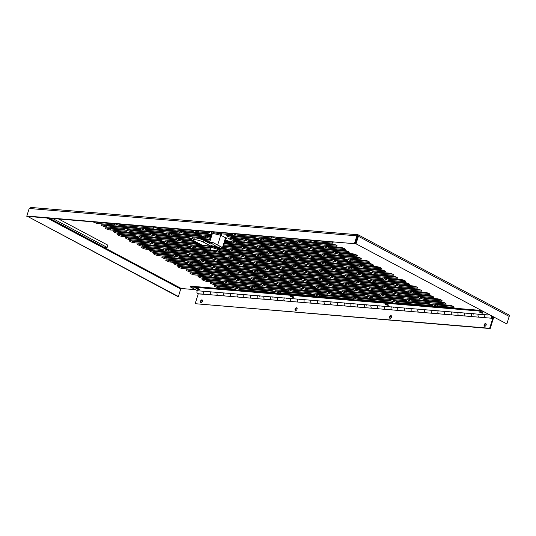 <?xml version="1.0" encoding="UTF-8"?>
<svg xmlns="http://www.w3.org/2000/svg" width="536" height="536" viewBox="0 0 536 536"><rect width="100%" height="100%" fill="white"/><g stroke="black" fill="none" stroke-linecap="round" stroke-linejoin="round"><path stroke-width="0.8" d="M196.457 288.763A1.809 0.369 -162.6 0 0 198.347 289.413A1.809 0.369 -162.6 0 0 199.432 289.386A1.809 0.369 -162.6 0 0 197.818 288.515A1.809 0.369 -162.6 0 0 195.988 288.308A1.809 0.369 -162.6 0 0 196.457 288.763M198.514 289.299L196.538 288.502L198.514 289.299M291.001 296.656A1.809 0.369 -162.6 0 0 292.884 297.306A1.809 0.369 -162.6 0 0 293.976 297.279A1.809 0.369 -162.6 0 0 292.355 296.401A1.809 0.369 -162.6 0 0 290.532 296.2A1.809 0.369 -162.6 0 0 291.001 296.656M293.058 297.192L291.075 296.388L293.058 297.192M385.545 304.549A1.809 0.369 -162.6 0 0 387.428 305.198A1.809 0.369 -162.6 0 0 388.52 305.172A1.809 0.369 -162.6 0 0 386.898 304.294A1.809 0.369 -162.6 0 0 385.069 304.093A1.809 0.369 -162.6 0 0 385.545 304.549M387.602 305.085L385.618 304.281L387.602 305.085M480.089 312.441A1.809 0.369 -162.6 0 0 481.971 313.091A1.809 0.369 -162.6 0 0 483.057 313.064A1.809 0.369 -162.6 0 0 481.442 312.187A1.809 0.369 -162.6 0 0 479.613 311.986A1.809 0.369 -162.6 0 0 480.089 312.441M482.145 312.97L480.162 312.173L482.145 312.97M236.363 233.823A3.042 0.623 -162.6 0 0 238.085 234.165L270.921 236.905M157.718 227.264A3.042 0.623 -162.6 0 0 159.44 227.599L192.27 230.339M118.396 223.981A3.042 0.623 -162.6 0 0 120.118 224.316L152.948 227.056M315.021 240.396A3.035 0.623 -162.6 0 0 316.722 240.724L331.985 241.997M96.648 222.165A3.035 0.623 -162.6 0 0 98.349 222.494L113.612 223.767M275.685 237.106A3.042 0.623 -162.6 0 0 277.407 237.448L310.244 240.188M260.067 237.964A3.042 0.623 -162.6 0 0 263.799 239.016L296.629 241.756M142.1 228.115A3.042 0.623 -162.6 0 0 145.826 229.167L178.662 231.914M102.778 224.832A3.042 0.623 -162.6 0 0 106.503 225.891L139.34 228.631M299.39 241.247A3.042 0.623 -162.6 0 0 303.121 242.299L335.951 245.039M246.46 239.532A3.042 0.623 -162.6 0 0 250.185 240.59L283.015 243.331M167.808 232.966A3.042 0.623 -162.6 0 0 171.54 234.024L204.37 236.765M128.486 229.683A3.042 0.623 -162.6 0 0 132.218 230.741L165.048 233.482M325.118 246.104A3.035 0.623 -162.6 0 0 328.823 247.15L344.085 248.423M106.744 227.874A3.035 0.623 -162.6 0 0 110.45 228.926L125.712 230.199M285.782 242.815A3.042 0.623 -162.6 0 0 289.507 243.873L322.337 246.614M272.167 244.389A3.042 0.623 -162.6 0 0 275.893 245.448L308.729 248.188M232.845 241.106A3.042 0.623 -162.6 0 0 236.57 242.165L269.407 244.905M193.523 237.823A3.042 0.623 -162.6 0 0 194.307 238.151M201.02 239.197L210.353 239.974M224.805 241.18L230.078 241.622M154.201 234.54A3.042 0.623 -162.6 0 0 157.926 235.599L190.756 238.339M114.878 231.257A3.042 0.623 -162.6 0 0 118.603 232.316L151.433 235.056M311.49 247.672A3.042 0.623 -162.6 0 0 315.215 248.724L348.052 251.471M258.553 245.964A3.042 0.623 -162.6 0 0 262.285 247.016L295.115 249.756M223.981 243.82L255.793 246.473M179.908 239.398A3.042 0.623 -162.6 0 0 183.634 240.45L195.024 241.401M140.586 236.115A3.042 0.623 -162.6 0 0 144.311 237.167L177.148 239.907M337.218 252.53A3.035 0.623 -162.6 0 0 340.923 253.582L356.185 254.855M118.838 234.299A3.035 0.623 -162.6 0 0 122.55 235.351L137.806 236.624M297.875 249.24A3.042 0.623 -162.6 0 0 301.607 250.299L334.437 253.039M284.268 250.815A3.042 0.623 -162.6 0 0 287.993 251.873L320.823 254.613M244.945 247.531A3.042 0.623 -162.6 0 0 248.671 248.59L281.5 251.33M223.15 246.46L242.178 248.047M166.294 240.965A3.042 0.623 -162.6 0 0 170.026 242.024L201.074 244.617M126.972 237.683A3.042 0.623 -162.6 0 0 130.704 238.741L163.534 241.481M323.59 254.098A3.042 0.623 -162.6 0 0 327.315 255.156L360.145 257.896M270.653 252.389A3.042 0.623 -162.6 0 0 274.378 253.441L307.215 256.188M231.331 249.106A3.042 0.623 -162.6 0 0 235.056 250.165L267.893 252.905M192.009 245.823A3.042 0.623 -162.6 0 0 195.734 246.882L210.534 248.114M221.194 249.006L228.571 249.622M152.686 242.54A3.042 0.623 -162.6 0 0 156.411 243.599L189.242 246.339M349.311 258.955A3.035 0.623 -162.6 0 0 353.023 260.007L368.279 261.28M130.938 240.724A3.035 0.623 -162.6 0 0 134.643 241.776L149.906 243.049M309.976 255.672A3.042 0.623 -162.6 0 0 313.701 256.724L346.537 259.471M296.361 257.24A3.042 0.623 -162.6 0 0 300.093 258.298L332.923 261.039M257.039 253.957A3.042 0.623 -162.6 0 0 260.771 255.015L293.601 257.756M218.849 251.129A3.042 0.623 -162.6 0 0 221.448 251.732L254.278 254.473M178.394 247.398A3.042 0.623 -162.6 0 0 182.126 248.449L212.826 251.016M139.072 244.115A3.042 0.623 -162.6 0 0 142.797 245.166L175.634 247.907M335.69 260.523A3.042 0.623 -162.6 0 0 339.415 261.581L372.245 264.322M282.753 258.814A3.042 0.623 -162.6 0 0 286.479 259.873L319.309 262.613M243.431 255.531A3.042 0.623 -162.6 0 0 247.156 256.59L279.986 259.33M204.109 252.248A3.042 0.623 -162.6 0 0 207.834 253.307L240.664 256.047M164.78 248.965A3.042 0.623 -162.6 0 0 168.512 250.024L201.342 252.764M361.411 265.387A3.035 0.623 -162.6 0 0 365.117 266.432L380.379 267.705M143.038 247.156A3.035 0.623 -162.6 0 0 146.743 248.202L162.006 249.475M322.076 262.097A3.042 0.623 -162.6 0 0 325.801 263.156L358.638 265.896M308.461 263.672A3.042 0.623 -162.6 0 0 312.193 264.724L345.023 267.464M269.139 260.389A3.042 0.623 -162.6 0 0 272.864 261.441L305.701 264.188M229.817 257.106A3.042 0.623 -162.6 0 0 233.542 258.158L266.379 260.905M190.494 253.823A3.042 0.623 -162.6 0 0 194.22 254.881L227.056 257.622M151.172 250.54A3.042 0.623 -162.6 0 0 154.897 251.598L187.734 254.339M347.784 266.955A3.042 0.623 -162.6 0 0 351.516 268.007L384.346 270.747M294.847 265.24A3.042 0.623 -162.6 0 0 298.579 266.298L331.409 269.038M255.525 261.957A3.042 0.623 -162.6 0 0 259.257 263.015L292.087 265.755M216.202 258.674A3.042 0.623 -162.6 0 0 219.934 259.732L252.764 262.473M176.88 255.397A3.042 0.623 -162.6 0 0 180.612 256.449L213.442 259.19M373.512 271.812A3.035 0.623 -162.6 0 0 377.217 272.858L392.479 274.137M155.139 253.582A3.035 0.623 -162.6 0 0 158.844 254.634L174.106 255.906M334.176 268.523A3.042 0.623 -162.6 0 0 337.901 269.581L370.731 272.322M320.562 270.097A3.042 0.623 -162.6 0 0 324.287 271.156L357.123 273.896M281.239 266.814A3.042 0.623 -162.6 0 0 284.964 267.873L317.801 270.613M241.917 263.531A3.042 0.623 -162.6 0 0 245.642 264.59L278.472 267.33M202.595 260.248A3.042 0.623 -162.6 0 0 206.32 261.307L239.15 264.047M163.272 256.965A3.042 0.623 -162.6 0 0 166.998 258.024L199.828 260.764M359.884 273.38A3.042 0.623 -162.6 0 0 363.609 274.439L396.446 277.179M306.947 271.672A3.042 0.623 -162.6 0 0 310.679 272.724L343.509 275.464M267.625 268.389A3.042 0.623 -162.6 0 0 271.35 269.44L304.187 272.181M228.303 265.106A3.042 0.623 -162.6 0 0 232.028 266.158L264.864 268.905M188.98 261.823A3.042 0.623 -162.6 0 0 192.705 262.875L225.542 265.622M385.612 278.238A3.035 0.623 -162.6 0 0 389.317 279.29L404.58 280.562M167.232 260.007A3.035 0.623 -162.6 0 0 170.944 261.059L186.2 262.332M346.269 274.955A3.042 0.623 -162.6 0 0 350.001 276.007L382.831 278.747M332.662 276.522A3.042 0.623 -162.6 0 0 336.387 277.581L369.217 280.321M293.339 273.239A3.042 0.623 -162.6 0 0 297.065 274.298L329.895 277.038M254.01 269.956A3.042 0.623 -162.6 0 0 257.742 271.015L290.572 273.755M214.688 266.673A3.042 0.623 -162.6 0 0 218.42 267.732L251.25 270.472M175.366 263.39A3.042 0.623 -162.6 0 0 179.098 264.449L211.928 267.189M371.984 279.805A3.042 0.623 -162.6 0 0 375.709 280.864L408.539 283.604M319.047 278.097A3.042 0.623 -162.6 0 0 322.773 279.156L355.609 281.896M279.725 274.814A3.042 0.623 -162.6 0 0 283.45 275.873L316.287 278.613M240.403 271.531A3.042 0.623 -162.6 0 0 244.128 272.59L276.965 275.33M201.08 268.248A3.042 0.623 -162.6 0 0 204.806 269.307L237.636 272.047M397.705 284.663A3.035 0.623 -162.6 0 0 401.417 285.715L416.673 286.988M179.332 266.439A3.035 0.623 -162.6 0 0 183.037 267.484L198.3 268.757M358.37 281.38A3.042 0.623 -162.6 0 0 362.095 282.439L394.932 285.179M344.755 282.948A3.042 0.623 -162.6 0 0 348.487 284.006L381.317 286.747M305.433 279.671A3.042 0.623 -162.6 0 0 309.165 280.723L341.995 283.464M266.111 276.388A3.042 0.623 -162.6 0 0 269.843 277.44L302.673 280.181M226.788 273.105A3.042 0.623 -162.6 0 0 230.514 274.157L263.35 276.898M187.466 269.822A3.042 0.623 -162.6 0 0 191.191 270.874L224.028 273.621M384.078 286.231A3.042 0.623 -162.6 0 0 387.809 287.289L420.639 290.03M331.148 284.522A3.042 0.623 -162.6 0 0 334.873 285.581L367.703 288.321M291.825 281.239A3.042 0.623 -162.6 0 0 295.55 282.298L328.38 285.038M252.503 277.956A3.042 0.623 -162.6 0 0 256.228 279.015L289.058 281.755M213.174 274.673A3.042 0.623 -162.6 0 0 216.906 275.732L249.736 278.472M409.805 291.095A3.035 0.623 -162.6 0 0 413.511 292.14L428.773 293.413M191.432 272.864A3.035 0.623 -162.6 0 0 195.138 273.909L210.4 275.189M370.47 287.805A3.042 0.623 -162.6 0 0 374.195 288.864L407.025 291.604M356.855 289.38A3.042 0.623 -162.6 0 0 360.581 290.432L393.417 293.179M317.533 286.097A3.042 0.623 -162.6 0 0 321.258 287.155L354.095 289.896M278.211 282.814A3.042 0.623 -162.6 0 0 281.936 283.872L314.773 286.613M238.889 279.531A3.042 0.623 -162.6 0 0 242.614 280.589L275.45 283.33M199.566 276.248A3.042 0.623 -162.6 0 0 203.291 277.306L236.121 280.047M396.178 292.663A3.042 0.623 -162.6 0 0 399.91 293.715L432.74 296.455M343.241 290.947A3.042 0.623 -162.6 0 0 346.973 292.006L379.803 294.746M303.919 287.665A3.042 0.623 -162.6 0 0 307.651 288.723L340.481 291.463M264.596 284.388A3.042 0.623 -162.6 0 0 268.328 285.44L301.158 288.18M225.274 281.105A3.042 0.623 -162.6 0 0 229.006 282.157L261.836 284.897M421.906 297.52A3.035 0.623 -162.6 0 0 425.611 298.565L440.873 299.845M203.533 279.29A3.035 0.623 -162.6 0 0 207.238 280.341L222.5 281.614M382.57 294.231A3.042 0.623 -162.6 0 0 386.295 295.289L419.125 298.029M368.956 295.805A3.042 0.623 -162.6 0 0 372.681 296.864L405.518 299.604M329.633 292.522A3.042 0.623 -162.6 0 0 333.359 293.581L366.188 296.321M290.311 289.239A3.042 0.623 -162.6 0 0 294.036 290.298L326.866 293.038M250.989 285.956A3.042 0.623 -162.6 0 0 254.714 287.015L287.544 289.755M211.666 282.673A3.042 0.623 -162.6 0 0 215.392 283.732L248.222 286.472M408.278 299.088A3.042 0.623 -162.6 0 0 412.003 300.147L444.84 302.887M355.341 297.38A3.042 0.623 -162.6 0 0 359.073 298.431L391.903 301.172M316.019 294.096A3.042 0.623 -162.6 0 0 319.744 295.148L352.581 297.895M276.697 290.814A3.042 0.623 -162.6 0 0 280.422 291.872L313.259 294.612M237.374 287.531A3.042 0.623 -162.6 0 0 241.1 288.589L273.936 291.329M433.999 303.945A3.035 0.623 -162.6 0 0 437.711 304.997L452.974 306.27M215.626 285.715A3.035 0.623 -162.6 0 0 219.338 286.767L234.594 288.04M394.663 300.663A3.042 0.623 -162.6 0 0 398.395 301.714L431.225 304.455M220.048 232.463A3.035 0.623 -162.6 0 0 221.763 232.798L231.585 233.616M228.282 235.311A3.035 0.623 -162.6 0 0 232.001 236.363L257.3 238.473M230.145 238.172A3.035 0.623 -162.6 0 0 233.864 239.224L243.686 240.048M197.047 230.547A3.035 0.623 -162.6 0 0 198.762 230.882L208.584 231.699M181.429 231.398A3.035 0.623 -162.6 0 0 185.148 232.45L210.447 234.56M207.144 236.255A3.035 0.623 -162.6 0 0 210.862 237.307L211.184 237.334M212.135 233.234A7.39 1.514 17.4 0 1 220.745 234.373M195.56 289.695L181.289 288.502A0.563 0.375 -62 0 0 180.733 288.998L178.381 296.515L177.617 296.455L26.894 216.042M508.537 314.759A1.675 1.105 118 0 1 508.832 314.846A1.675 1.105 118 0 1 509.2 316.421L506.842 323.938L356.025 243.82L358.383 236.296L509.2 316.421M356.025 243.82L506.842 323.938M31.168 207.546L29.185 208.491L356.882 235.847L358.323 234.889L508.832 314.846M30.746 207.439L357.82 234.741L358.383 236.296L357.619 236.235L355.268 243.753L26.827 216.008L29.185 208.491M270.358 236.664A3.042 0.623 17.4 0 1 272.114 237.83A3.042 0.623 17.4 0 1 271.229 237.991L237.763 235.197A3.042 0.623 17.4 0 1 233.026 233.549M191.707 230.098A3.042 0.623 17.4 0 1 193.469 231.264A3.042 0.623 17.4 0 1 192.585 231.425L159.118 228.631A3.042 0.623 17.4 0 1 154.381 226.983M152.385 226.815A3.042 0.623 17.4 0 1 154.14 227.981A3.042 0.623 17.4 0 1 153.256 228.142L119.789 225.348A3.042 0.623 17.4 0 1 115.059 223.7M331.429 241.763A3.035 0.623 17.4 0 1 333.184 242.929A3.035 0.623 17.4 0 1 332.307 243.089L316.401 241.763A3.035 0.623 17.4 0 1 311.684 240.115M113.056 223.532A3.035 0.623 17.4 0 1 114.811 224.698A3.035 0.623 17.4 0 1 113.927 224.859L98.028 223.532A3.035 0.623 17.4 0 1 93.304 221.884M309.681 239.947A3.042 0.623 17.4 0 1 311.436 241.113A3.042 0.623 17.4 0 1 310.552 241.274L277.085 238.48A3.042 0.623 17.4 0 1 272.348 236.832M296.937 242.848L263.471 240.054A3.042 0.623 17.4 0 1 260.228 239.203A3.042 0.623 17.4 0 1 258.553 238.071A3.042 0.623 17.4 0 1 259.437 237.91L292.904 240.704A3.042 0.623 17.4 0 1 296.14 241.548A3.042 0.623 17.4 0 1 297.822 242.681A3.042 0.623 17.4 0 1 296.937 242.848L297.192 242.044M141.464 228.061L174.93 230.855A3.042 0.623 17.4 0 1 178.173 231.699A3.042 0.623 17.4 0 1 179.855 232.838A3.042 0.623 17.4 0 1 178.97 232.999L145.504 230.205A3.042 0.623 17.4 0 1 142.261 229.354A3.042 0.623 17.4 0 1 140.579 228.222A3.042 0.623 17.4 0 1 141.464 228.061M102.141 224.778L135.608 227.572A3.042 0.623 17.4 0 1 138.851 228.416A3.042 0.623 17.4 0 1 140.532 229.555A3.042 0.623 17.4 0 1 139.648 229.716L106.182 226.922A3.042 0.623 17.4 0 1 102.939 226.078A3.042 0.623 17.4 0 1 101.257 224.939A3.042 0.623 17.4 0 1 102.141 224.778M298.76 241.193L332.226 243.987A3.042 0.623 17.4 0 1 335.469 244.831A3.042 0.623 17.4 0 1 337.144 245.964A3.042 0.623 17.4 0 1 336.26 246.131L302.793 243.337A3.042 0.623 17.4 0 1 299.55 242.486A3.042 0.623 17.4 0 1 297.875 241.354A3.042 0.623 17.4 0 1 298.76 241.193M283.323 244.416L249.856 241.622A3.042 0.623 17.4 0 1 246.62 240.778A3.042 0.623 17.4 0 1 244.939 239.646A3.042 0.623 17.4 0 1 245.823 239.478L279.29 242.272A3.042 0.623 17.4 0 1 282.532 243.123A3.042 0.623 17.4 0 1 284.207 244.255A3.042 0.623 17.4 0 1 283.323 244.416L283.578 243.619M167.178 232.912L200.645 235.706A3.042 0.623 17.4 0 1 203.888 236.557A3.042 0.623 17.4 0 1 205.563 237.689A3.042 0.623 17.4 0 1 204.678 237.857L171.212 235.063A3.042 0.623 17.4 0 1 167.969 234.212A3.042 0.623 17.4 0 1 166.294 233.08A3.042 0.623 17.4 0 1 167.178 232.912M127.856 229.636L161.323 232.423A3.042 0.623 17.4 0 1 164.565 233.274A3.042 0.623 17.4 0 1 166.24 234.406A3.042 0.623 17.4 0 1 165.356 234.574L131.889 231.78A3.042 0.623 17.4 0 1 128.647 230.929A3.042 0.623 17.4 0 1 126.972 229.797A3.042 0.623 17.4 0 1 127.856 229.636M344.4 249.515L328.501 248.188A3.035 0.623 17.4 0 1 325.265 247.344A3.035 0.623 17.4 0 1 323.59 246.212A3.035 0.623 17.4 0 1 324.474 246.051L340.38 247.377A3.035 0.623 17.4 0 1 343.61 248.222A3.035 0.623 17.4 0 1 345.285 249.354A3.035 0.623 17.4 0 1 344.4 249.515L344.655 248.717M106.101 227.82L122.007 229.147A3.035 0.623 17.4 0 1 125.236 229.991A3.035 0.623 17.4 0 1 126.911 231.123A3.035 0.623 17.4 0 1 126.027 231.284L110.128 229.957A3.035 0.623 17.4 0 1 106.892 229.113A3.035 0.623 17.4 0 1 105.217 227.981A3.035 0.623 17.4 0 1 106.101 227.82M285.145 242.761L318.612 245.555A3.042 0.623 17.4 0 1 321.855 246.406A3.042 0.623 17.4 0 1 323.536 247.538A3.042 0.623 17.4 0 1 322.652 247.699L289.185 244.905A3.042 0.623 17.4 0 1 285.943 244.061A3.042 0.623 17.4 0 1 284.261 242.929A3.042 0.623 17.4 0 1 285.145 242.761M309.038 249.274L275.571 246.48A3.042 0.623 17.4 0 1 272.328 245.635A3.042 0.623 17.4 0 1 270.647 244.496A3.042 0.623 17.4 0 1 271.531 244.336L304.997 247.13A3.042 0.623 17.4 0 1 308.24 247.974A3.042 0.623 17.4 0 1 309.922 249.113A3.042 0.623 17.4 0 1 309.038 249.274L309.285 248.47M269.715 245.99L236.249 243.197A3.042 0.623 17.4 0 1 233.006 242.352A3.042 0.623 17.4 0 1 231.324 241.213A3.042 0.623 17.4 0 1 232.209 241.053L265.675 243.847A3.042 0.623 17.4 0 1 268.918 244.691A3.042 0.623 17.4 0 1 270.6 245.83A3.042 0.623 17.4 0 1 269.715 245.99L269.963 245.193M193.898 239.15A3.042 0.623 17.4 0 1 192.002 237.93A3.042 0.623 17.4 0 1 192.886 237.77L195.345 237.977M196.558 238.078L210.581 239.25M225.033 240.456L226.353 240.564A3.042 0.623 17.4 0 1 229.596 241.414A3.042 0.623 17.4 0 1 231.277 242.547A3.042 0.623 17.4 0 1 230.393 242.708L224.484 242.218M210.032 241.006L204.136 240.517M153.564 234.487L187.03 237.28A3.042 0.623 17.4 0 1 190.273 238.131A3.042 0.623 17.4 0 1 191.955 239.264A3.042 0.623 17.4 0 1 191.071 239.425L157.604 236.631A3.042 0.623 17.4 0 1 154.361 235.786A3.042 0.623 17.4 0 1 152.68 234.647A3.042 0.623 17.4 0 1 153.564 234.487M114.242 231.204L147.708 233.998A3.042 0.623 17.4 0 1 150.951 234.848A3.042 0.623 17.4 0 1 152.633 235.981A3.042 0.623 17.4 0 1 151.748 236.142L118.282 233.348A3.042 0.623 17.4 0 1 115.039 232.503A3.042 0.623 17.4 0 1 113.357 231.364A3.042 0.623 17.4 0 1 114.242 231.204M310.853 247.619L344.32 250.413A3.042 0.623 17.4 0 1 347.562 251.257A3.042 0.623 17.4 0 1 349.244 252.396A3.042 0.623 17.4 0 1 348.36 252.556L314.893 249.763A3.042 0.623 17.4 0 1 311.651 248.912A3.042 0.623 17.4 0 1 309.969 247.779A3.042 0.623 17.4 0 1 310.853 247.619M295.423 250.848L261.957 248.054A3.042 0.623 17.4 0 1 258.714 247.203A3.042 0.623 17.4 0 1 257.039 246.071A3.042 0.623 17.4 0 1 257.923 245.91L291.39 248.704A3.042 0.623 17.4 0 1 294.626 249.548A3.042 0.623 17.4 0 1 296.308 250.68A3.042 0.623 17.4 0 1 295.423 250.848L295.678 250.044M224.209 243.096L252.067 245.421A3.042 0.623 17.4 0 1 255.304 246.265A3.042 0.623 17.4 0 1 256.985 247.398A3.042 0.623 17.4 0 1 256.101 247.565L223.653 244.852M197.395 242.661L183.312 241.488A3.042 0.623 17.4 0 1 180.069 240.637A3.042 0.623 17.4 0 1 178.388 239.505A3.042 0.623 17.4 0 1 179.272 239.344L193.831 240.557M206.152 241.589L209.757 241.883M139.95 236.061L173.416 238.855A3.042 0.623 17.4 0 1 176.659 239.699A3.042 0.623 17.4 0 1 178.341 240.838A3.042 0.623 17.4 0 1 177.456 240.999L143.99 238.205A3.042 0.623 17.4 0 1 140.747 237.354A3.042 0.623 17.4 0 1 139.065 236.222A3.042 0.623 17.4 0 1 139.95 236.061M356.5 255.94L340.595 254.613A3.035 0.623 17.4 0 1 337.365 253.769A3.035 0.623 17.4 0 1 335.69 252.637A3.035 0.623 17.4 0 1 336.575 252.476L352.474 253.803A3.035 0.623 17.4 0 1 355.71 254.647A3.035 0.623 17.4 0 1 357.385 255.779A3.035 0.623 17.4 0 1 356.5 255.94L356.748 255.143M118.201 234.245L134.101 235.572A3.035 0.623 17.4 0 1 137.337 236.416A3.035 0.623 17.4 0 1 139.012 237.549A3.035 0.623 17.4 0 1 138.127 237.709L122.221 236.383A3.035 0.623 17.4 0 1 118.992 235.539A3.035 0.623 17.4 0 1 117.317 234.406A3.035 0.623 17.4 0 1 118.201 234.245M297.245 249.193L330.712 251.987A3.042 0.623 17.4 0 1 333.955 252.831A3.042 0.623 17.4 0 1 335.63 253.964A3.042 0.623 17.4 0 1 334.745 254.131L301.279 251.337A3.042 0.623 17.4 0 1 298.036 250.486A3.042 0.623 17.4 0 1 296.361 249.354A3.042 0.623 17.4 0 1 297.245 249.193M321.138 255.699L287.671 252.905A3.042 0.623 17.4 0 1 284.428 252.061A3.042 0.623 17.4 0 1 282.747 250.922A3.042 0.623 17.4 0 1 283.631 250.761L317.098 253.555A3.042 0.623 17.4 0 1 320.34 254.406A3.042 0.623 17.4 0 1 322.022 255.538A3.042 0.623 17.4 0 1 321.138 255.699L321.386 254.901M281.815 252.416L248.349 249.622A3.042 0.623 17.4 0 1 245.106 248.778A3.042 0.623 17.4 0 1 243.424 247.645A3.042 0.623 17.4 0 1 244.309 247.478L277.775 250.272A3.042 0.623 17.4 0 1 281.018 251.123A3.042 0.623 17.4 0 1 282.7 252.255A3.042 0.623 17.4 0 1 281.815 252.416L282.063 251.619M223.378 245.736L238.453 246.989A3.042 0.623 17.4 0 1 241.696 247.84A3.042 0.623 17.4 0 1 243.371 248.972A3.042 0.623 17.4 0 1 242.486 249.133L222.829 247.491M209.355 246.372L209.02 246.339A3.042 0.623 17.4 0 1 206.313 245.696M203.995 245.501A3.042 0.623 17.4 0 1 204.049 245.689A3.042 0.623 17.4 0 1 203.164 245.85L169.698 243.063A3.042 0.623 17.4 0 1 166.462 242.212A3.042 0.623 17.4 0 1 164.78 241.079A3.042 0.623 17.4 0 1 165.664 240.912L199.131 243.706A3.042 0.623 17.4 0 1 199.425 243.739M126.342 237.629L159.808 240.423A3.042 0.623 17.4 0 1 163.051 241.274A3.042 0.623 17.4 0 1 164.726 242.406A3.042 0.623 17.4 0 1 163.842 242.574L130.375 239.78A3.042 0.623 17.4 0 1 127.133 238.929A3.042 0.623 17.4 0 1 125.458 237.796A3.042 0.623 17.4 0 1 126.342 237.629M322.953 254.044L356.42 256.838A3.042 0.623 17.4 0 1 359.663 257.689A3.042 0.623 17.4 0 1 361.344 258.821A3.042 0.623 17.4 0 1 360.46 258.982L326.994 256.188A3.042 0.623 17.4 0 1 323.751 255.344A3.042 0.623 17.4 0 1 322.069 254.205A3.042 0.623 17.4 0 1 322.953 254.044M307.523 257.273L274.057 254.479A3.042 0.623 17.4 0 1 270.814 253.629A3.042 0.623 17.4 0 1 269.132 252.496A3.042 0.623 17.4 0 1 270.017 252.335L303.483 255.129A3.042 0.623 17.4 0 1 306.726 255.974A3.042 0.623 17.4 0 1 308.408 257.113A3.042 0.623 17.4 0 1 307.523 257.273L307.771 256.469M268.201 253.99L234.735 251.196A3.042 0.623 17.4 0 1 231.492 250.352A3.042 0.623 17.4 0 1 229.81 249.213A3.042 0.623 17.4 0 1 230.694 249.052L264.161 251.846A3.042 0.623 17.4 0 1 267.404 252.69A3.042 0.623 17.4 0 1 269.085 253.83A3.042 0.623 17.4 0 1 268.201 253.99L268.449 253.186M210.655 249.186L195.412 247.913A3.042 0.623 17.4 0 1 192.169 247.069A3.042 0.623 17.4 0 1 190.488 245.93A3.042 0.623 17.4 0 1 191.372 245.769L210.869 247.398M222.293 248.349L224.839 248.563A3.042 0.623 17.4 0 1 228.081 249.408A3.042 0.623 17.4 0 1 229.763 250.547A3.042 0.623 17.4 0 1 228.879 250.707L219.184 249.897M152.05 242.486L185.516 245.28A3.042 0.623 17.4 0 1 188.759 246.131A3.042 0.623 17.4 0 1 190.441 247.264A3.042 0.623 17.4 0 1 189.556 247.424L156.09 244.63A3.042 0.623 17.4 0 1 152.847 243.786A3.042 0.623 17.4 0 1 151.165 242.647A3.042 0.623 17.4 0 1 152.05 242.486M368.601 262.365L352.695 261.039A3.035 0.623 17.4 0 1 349.465 260.195A3.035 0.623 17.4 0 1 347.79 259.062A3.035 0.623 17.4 0 1 348.675 258.901L364.574 260.228A3.035 0.623 17.4 0 1 367.803 261.079A3.035 0.623 17.4 0 1 369.478 262.205A3.035 0.623 17.4 0 1 368.601 262.365L368.848 261.568M130.295 240.671L146.201 242.004A3.035 0.623 17.4 0 1 149.43 242.848A3.035 0.623 17.4 0 1 151.105 243.981A3.035 0.623 17.4 0 1 150.227 244.141L134.322 242.815A3.035 0.623 17.4 0 1 131.092 241.964A3.035 0.623 17.4 0 1 129.417 240.838A3.035 0.623 17.4 0 1 130.295 240.671M309.339 255.618L342.805 258.412A3.042 0.623 17.4 0 1 346.048 259.257A3.042 0.623 17.4 0 1 347.73 260.396A3.042 0.623 17.4 0 1 346.846 260.556L313.379 257.762A3.042 0.623 17.4 0 1 310.136 256.911A3.042 0.623 17.4 0 1 308.455 255.779A3.042 0.623 17.4 0 1 309.339 255.618M333.231 262.131L299.765 259.337A3.042 0.623 17.4 0 1 296.529 258.486A3.042 0.623 17.4 0 1 294.847 257.354A3.042 0.623 17.4 0 1 295.731 257.186L329.198 259.98A3.042 0.623 17.4 0 1 332.441 260.831A3.042 0.623 17.4 0 1 334.116 261.963A3.042 0.623 17.4 0 1 333.231 262.131L333.486 261.327M293.909 258.848L260.442 256.054A3.042 0.623 17.4 0 1 257.2 255.203A3.042 0.623 17.4 0 1 255.525 254.071A3.042 0.623 17.4 0 1 256.409 253.91L289.875 256.704A3.042 0.623 17.4 0 1 293.118 257.548A3.042 0.623 17.4 0 1 294.793 258.68A3.042 0.623 17.4 0 1 293.909 258.848L294.163 258.044M219.063 250.788L250.553 253.421A3.042 0.623 17.4 0 1 253.789 254.265A3.042 0.623 17.4 0 1 255.471 255.397A3.042 0.623 17.4 0 1 254.587 255.565L221.12 252.771A3.042 0.623 17.4 0 1 217.77 251.88M216.115 251.96A3.042 0.623 17.4 0 1 216.149 252.114A3.042 0.623 17.4 0 1 215.264 252.282L181.798 249.488A3.042 0.623 17.4 0 1 178.555 248.637A3.042 0.623 17.4 0 1 176.88 247.505A3.042 0.623 17.4 0 1 177.764 247.344L211.231 250.138A3.042 0.623 17.4 0 1 211.352 250.145M138.435 244.061L171.902 246.855A3.042 0.623 17.4 0 1 175.145 247.699A3.042 0.623 17.4 0 1 176.826 248.838A3.042 0.623 17.4 0 1 175.942 248.999L142.476 246.205A3.042 0.623 17.4 0 1 139.233 245.354A3.042 0.623 17.4 0 1 137.551 244.222A3.042 0.623 17.4 0 1 138.435 244.061M335.054 260.469L368.52 263.263A3.042 0.623 17.4 0 1 371.763 264.114A3.042 0.623 17.4 0 1 373.438 265.246A3.042 0.623 17.4 0 1 372.553 265.407L339.087 262.62A3.042 0.623 17.4 0 1 335.851 261.769A3.042 0.623 17.4 0 1 334.169 260.637A3.042 0.623 17.4 0 1 335.054 260.469M319.624 263.699L286.157 260.905A3.042 0.623 17.4 0 1 282.914 260.06A3.042 0.623 17.4 0 1 281.233 258.921A3.042 0.623 17.4 0 1 282.117 258.761L315.583 261.555A3.042 0.623 17.4 0 1 318.826 262.406A3.042 0.623 17.4 0 1 320.508 263.538A3.042 0.623 17.4 0 1 319.624 263.699L319.871 262.901M280.301 260.416L246.835 257.622A3.042 0.623 17.4 0 1 243.592 256.778A3.042 0.623 17.4 0 1 241.91 255.639A3.042 0.623 17.4 0 1 242.795 255.478L276.261 258.272A3.042 0.623 17.4 0 1 279.504 259.123A3.042 0.623 17.4 0 1 281.186 260.255A3.042 0.623 17.4 0 1 280.301 260.416L280.549 259.618M203.472 252.195L236.939 254.989A3.042 0.623 17.4 0 1 240.182 255.84A3.042 0.623 17.4 0 1 241.863 256.972A3.042 0.623 17.4 0 1 240.972 257.133L207.512 254.339A3.042 0.623 17.4 0 1 204.27 253.495A3.042 0.623 17.4 0 1 202.588 252.362A3.042 0.623 17.4 0 1 203.472 252.195M164.15 248.912L197.617 251.706A3.042 0.623 17.4 0 1 200.859 252.556A3.042 0.623 17.4 0 1 202.534 253.689A3.042 0.623 17.4 0 1 201.65 253.85L168.183 251.056A3.042 0.623 17.4 0 1 164.947 250.212A3.042 0.623 17.4 0 1 163.266 249.079A3.042 0.623 17.4 0 1 164.15 248.912M380.701 268.797L364.795 267.471A3.035 0.623 17.4 0 1 361.565 266.627A3.035 0.623 17.4 0 1 359.891 265.494A3.035 0.623 17.4 0 1 360.768 265.333L376.674 266.66A3.035 0.623 17.4 0 1 379.903 267.504A3.035 0.623 17.4 0 1 381.578 268.637A3.035 0.623 17.4 0 1 380.701 268.797L380.949 268M142.395 247.103L158.301 248.429A3.035 0.623 17.4 0 1 161.53 249.274A3.035 0.623 17.4 0 1 163.205 250.406A3.035 0.623 17.4 0 1 162.321 250.567L146.422 249.24A3.035 0.623 17.4 0 1 143.186 248.396A3.035 0.623 17.4 0 1 141.517 247.264A3.035 0.623 17.4 0 1 142.395 247.103M321.439 262.044L354.906 264.838A3.042 0.623 17.4 0 1 358.149 265.689A3.042 0.623 17.4 0 1 359.83 266.821A3.042 0.623 17.4 0 1 358.946 266.982L325.479 264.188A3.042 0.623 17.4 0 1 322.237 263.344A3.042 0.623 17.4 0 1 320.555 262.205A3.042 0.623 17.4 0 1 321.439 262.044M345.331 268.556L311.865 265.762A3.042 0.623 17.4 0 1 308.622 264.911A3.042 0.623 17.4 0 1 306.947 263.779A3.042 0.623 17.4 0 1 307.832 263.618L341.298 266.412A3.042 0.623 17.4 0 1 344.534 267.256A3.042 0.623 17.4 0 1 346.216 268.395A3.042 0.623 17.4 0 1 345.331 268.556L345.586 267.752M306.009 265.273L272.543 262.479A3.042 0.623 17.4 0 1 269.3 261.628A3.042 0.623 17.4 0 1 267.618 260.496A3.042 0.623 17.4 0 1 268.502 260.335L301.969 263.129A3.042 0.623 17.4 0 1 305.212 263.973A3.042 0.623 17.4 0 1 306.894 265.112A3.042 0.623 17.4 0 1 306.009 265.273L306.257 264.469M229.18 257.052L262.647 259.846A3.042 0.623 17.4 0 1 265.89 260.69A3.042 0.623 17.4 0 1 267.571 261.829A3.042 0.623 17.4 0 1 266.687 261.99L233.22 259.196A3.042 0.623 17.4 0 1 229.978 258.345A3.042 0.623 17.4 0 1 228.296 257.213A3.042 0.623 17.4 0 1 229.18 257.052M189.858 253.769L223.324 256.563A3.042 0.623 17.4 0 1 226.567 257.407A3.042 0.623 17.4 0 1 228.249 258.546A3.042 0.623 17.4 0 1 227.365 258.707L193.898 255.913A3.042 0.623 17.4 0 1 190.655 255.069A3.042 0.623 17.4 0 1 188.974 253.93A3.042 0.623 17.4 0 1 189.858 253.769M150.536 250.486L184.002 253.28A3.042 0.623 17.4 0 1 187.245 254.124A3.042 0.623 17.4 0 1 188.927 255.263A3.042 0.623 17.4 0 1 188.042 255.424L154.576 252.63A3.042 0.623 17.4 0 1 151.333 251.786A3.042 0.623 17.4 0 1 149.651 250.647A3.042 0.623 17.4 0 1 150.536 250.486M347.154 266.901L380.62 269.695A3.042 0.623 17.4 0 1 383.856 270.539A3.042 0.623 17.4 0 1 385.538 271.678A3.042 0.623 17.4 0 1 384.654 271.839L351.187 269.045A3.042 0.623 17.4 0 1 347.944 268.194A3.042 0.623 17.4 0 1 346.269 267.062A3.042 0.623 17.4 0 1 347.154 266.901M331.717 270.124L298.25 267.337A3.042 0.623 17.4 0 1 295.014 266.486A3.042 0.623 17.4 0 1 293.333 265.353A3.042 0.623 17.4 0 1 294.217 265.186L327.684 267.98A3.042 0.623 17.4 0 1 330.926 268.831A3.042 0.623 17.4 0 1 332.601 269.963A3.042 0.623 17.4 0 1 331.717 270.124L331.972 269.327M292.395 266.848L258.928 264.054A3.042 0.623 17.4 0 1 255.685 263.203A3.042 0.623 17.4 0 1 254.01 262.07A3.042 0.623 17.4 0 1 254.895 261.903L288.361 264.697A3.042 0.623 17.4 0 1 291.604 265.548A3.042 0.623 17.4 0 1 293.279 266.68A3.042 0.623 17.4 0 1 292.395 266.848L292.649 266.044M215.573 258.627L249.039 261.421A3.042 0.623 17.4 0 1 252.282 262.265A3.042 0.623 17.4 0 1 253.957 263.397A3.042 0.623 17.4 0 1 253.072 263.565L219.606 260.771A3.042 0.623 17.4 0 1 216.363 259.92A3.042 0.623 17.4 0 1 214.688 258.788A3.042 0.623 17.4 0 1 215.573 258.627M176.25 255.344L209.717 258.138A3.042 0.623 17.4 0 1 212.953 258.982A3.042 0.623 17.4 0 1 214.635 260.114A3.042 0.623 17.4 0 1 213.75 260.282L180.284 257.488A3.042 0.623 17.4 0 1 177.041 256.637A3.042 0.623 17.4 0 1 175.366 255.505A3.042 0.623 17.4 0 1 176.25 255.344M392.794 275.223L376.895 273.896A3.035 0.623 17.4 0 1 373.659 273.052A3.035 0.623 17.4 0 1 371.984 271.92A3.035 0.623 17.4 0 1 372.868 271.759L388.774 273.085A3.035 0.623 17.4 0 1 392.004 273.93A3.035 0.623 17.4 0 1 393.679 275.062A3.035 0.623 17.4 0 1 392.794 275.223L393.049 274.425M154.495 253.528L170.394 254.855A3.035 0.623 17.4 0 1 173.63 255.699A3.035 0.623 17.4 0 1 175.305 256.831A3.035 0.623 17.4 0 1 174.421 256.992L158.515 255.665A3.035 0.623 17.4 0 1 155.286 254.821A3.035 0.623 17.4 0 1 153.611 253.689A3.035 0.623 17.4 0 1 154.495 253.528M333.539 268.469L367.006 271.263A3.042 0.623 17.4 0 1 370.249 272.114A3.042 0.623 17.4 0 1 371.93 273.246A3.042 0.623 17.4 0 1 371.039 273.407L337.58 270.613A3.042 0.623 17.4 0 1 334.337 269.769A3.042 0.623 17.4 0 1 332.655 268.637A3.042 0.623 17.4 0 1 333.539 268.469M357.432 274.981L323.965 272.188A3.042 0.623 17.4 0 1 320.722 271.343A3.042 0.623 17.4 0 1 319.041 270.204A3.042 0.623 17.4 0 1 319.925 270.044L353.392 272.837A3.042 0.623 17.4 0 1 356.634 273.688A3.042 0.623 17.4 0 1 358.316 274.821A3.042 0.623 17.4 0 1 357.432 274.981L357.68 274.184M318.109 271.698L284.643 268.905A3.042 0.623 17.4 0 1 281.4 268.06A3.042 0.623 17.4 0 1 279.718 266.921A3.042 0.623 17.4 0 1 280.603 266.76L314.069 269.554A3.042 0.623 17.4 0 1 317.312 270.405A3.042 0.623 17.4 0 1 318.994 271.538A3.042 0.623 17.4 0 1 318.109 271.698L318.357 270.901M241.28 263.478L274.747 266.271A3.042 0.623 17.4 0 1 277.99 267.122A3.042 0.623 17.4 0 1 279.671 268.255A3.042 0.623 17.4 0 1 278.787 268.415L245.321 265.622A3.042 0.623 17.4 0 1 242.078 264.777A3.042 0.623 17.4 0 1 240.396 263.638A3.042 0.623 17.4 0 1 241.28 263.478M201.958 260.195L235.425 262.988A3.042 0.623 17.4 0 1 238.667 263.839A3.042 0.623 17.4 0 1 240.349 264.972A3.042 0.623 17.4 0 1 239.465 265.132L205.998 262.339A3.042 0.623 17.4 0 1 202.755 261.494A3.042 0.623 17.4 0 1 201.074 260.355A3.042 0.623 17.4 0 1 201.958 260.195M162.636 256.911L196.102 259.705A3.042 0.623 17.4 0 1 199.345 260.556A3.042 0.623 17.4 0 1 201.027 261.689A3.042 0.623 17.4 0 1 200.136 261.849L166.676 259.055A3.042 0.623 17.4 0 1 163.433 258.211A3.042 0.623 17.4 0 1 161.751 257.079A3.042 0.623 17.4 0 1 162.636 256.911M359.247 273.327L392.714 276.12A3.042 0.623 17.4 0 1 395.957 276.965A3.042 0.623 17.4 0 1 397.638 278.104A3.042 0.623 17.4 0 1 396.754 278.264L363.287 275.471A3.042 0.623 17.4 0 1 360.045 274.626A3.042 0.623 17.4 0 1 358.363 273.487A3.042 0.623 17.4 0 1 359.247 273.327M343.817 276.556L310.351 273.762A3.042 0.623 17.4 0 1 307.108 272.911A3.042 0.623 17.4 0 1 305.433 271.779A3.042 0.623 17.4 0 1 306.317 271.618L339.784 274.412A3.042 0.623 17.4 0 1 343.02 275.256A3.042 0.623 17.4 0 1 344.702 276.395A3.042 0.623 17.4 0 1 343.817 276.556L344.072 275.752M304.495 273.273L271.028 270.479A3.042 0.623 17.4 0 1 267.786 269.628A3.042 0.623 17.4 0 1 266.104 268.496A3.042 0.623 17.4 0 1 266.995 268.335L300.455 271.129A3.042 0.623 17.4 0 1 303.698 271.973A3.042 0.623 17.4 0 1 305.379 273.112A3.042 0.623 17.4 0 1 304.495 273.273L304.75 272.469M227.666 265.052L261.132 267.846A3.042 0.623 17.4 0 1 264.375 268.69A3.042 0.623 17.4 0 1 266.057 269.829A3.042 0.623 17.4 0 1 265.173 269.99L231.706 267.196A3.042 0.623 17.4 0 1 228.463 266.345A3.042 0.623 17.4 0 1 226.782 265.213A3.042 0.623 17.4 0 1 227.666 265.052M188.344 261.769L221.81 264.563A3.042 0.623 17.4 0 1 225.053 265.407A3.042 0.623 17.4 0 1 226.735 266.546A3.042 0.623 17.4 0 1 225.85 266.707L192.384 263.913A3.042 0.623 17.4 0 1 189.141 263.062A3.042 0.623 17.4 0 1 187.459 261.93A3.042 0.623 17.4 0 1 188.344 261.769M404.894 281.648L388.989 280.321A3.035 0.623 17.4 0 1 385.759 279.477A3.035 0.623 17.4 0 1 384.084 278.345A3.035 0.623 17.4 0 1 384.969 278.184L400.868 279.511A3.035 0.623 17.4 0 1 404.104 280.355A3.035 0.623 17.4 0 1 405.779 281.487A3.035 0.623 17.4 0 1 404.894 281.648L405.142 280.851M166.596 259.953L182.495 261.28A3.035 0.623 17.4 0 1 185.731 262.131A3.035 0.623 17.4 0 1 187.399 263.256A3.035 0.623 17.4 0 1 186.521 263.417L170.616 262.091A3.035 0.623 17.4 0 1 167.386 261.246A3.035 0.623 17.4 0 1 165.711 260.114A3.035 0.623 17.4 0 1 166.596 259.953M345.64 274.901L379.106 277.695A3.042 0.623 17.4 0 1 382.349 278.539A3.042 0.623 17.4 0 1 384.024 279.671A3.042 0.623 17.4 0 1 383.14 279.839L349.673 277.045A3.042 0.623 17.4 0 1 346.43 276.194A3.042 0.623 17.4 0 1 344.755 275.062A3.042 0.623 17.4 0 1 345.64 274.901M369.532 281.407L336.065 278.613A3.042 0.623 17.4 0 1 332.823 277.769A3.042 0.623 17.4 0 1 331.141 276.636A3.042 0.623 17.4 0 1 332.025 276.469L365.492 279.263A3.042 0.623 17.4 0 1 368.735 280.114A3.042 0.623 17.4 0 1 370.416 281.246A3.042 0.623 17.4 0 1 369.532 281.407L369.78 280.609M330.203 278.124L296.736 275.33A3.042 0.623 17.4 0 1 293.5 274.486A3.042 0.623 17.4 0 1 291.819 273.353A3.042 0.623 17.4 0 1 292.703 273.186L326.169 275.98A3.042 0.623 17.4 0 1 329.412 276.831A3.042 0.623 17.4 0 1 331.094 277.963A3.042 0.623 17.4 0 1 330.203 278.124L330.457 277.326M253.381 269.903L286.847 272.697A3.042 0.623 17.4 0 1 290.09 273.548A3.042 0.623 17.4 0 1 291.765 274.68A3.042 0.623 17.4 0 1 290.88 274.841L257.414 272.054A3.042 0.623 17.4 0 1 254.178 271.203A3.042 0.623 17.4 0 1 252.496 270.07A3.042 0.623 17.4 0 1 253.381 269.903M214.058 266.62L247.525 269.414A3.042 0.623 17.4 0 1 250.768 270.265A3.042 0.623 17.4 0 1 252.443 271.397A3.042 0.623 17.4 0 1 251.558 271.564L218.092 268.771A3.042 0.623 17.4 0 1 214.849 267.92A3.042 0.623 17.4 0 1 213.174 266.787A3.042 0.623 17.4 0 1 214.058 266.62M174.736 263.344L208.203 266.137A3.042 0.623 17.4 0 1 211.445 266.982A3.042 0.623 17.4 0 1 213.12 268.114A3.042 0.623 17.4 0 1 212.236 268.281L178.769 265.488A3.042 0.623 17.4 0 1 175.527 264.637A3.042 0.623 17.4 0 1 173.852 263.504A3.042 0.623 17.4 0 1 174.736 263.344M371.348 279.752L404.814 282.546A3.042 0.623 17.4 0 1 408.057 283.397A3.042 0.623 17.4 0 1 409.738 284.529A3.042 0.623 17.4 0 1 408.854 284.69L375.388 281.896A3.042 0.623 17.4 0 1 372.145 281.052A3.042 0.623 17.4 0 1 370.463 279.913A3.042 0.623 17.4 0 1 371.348 279.752M355.917 282.981L322.451 280.187A3.042 0.623 17.4 0 1 319.208 279.343A3.042 0.623 17.4 0 1 317.526 278.204A3.042 0.623 17.4 0 1 318.411 278.043L351.877 280.837A3.042 0.623 17.4 0 1 355.12 281.681A3.042 0.623 17.4 0 1 356.802 282.82A3.042 0.623 17.4 0 1 355.917 282.981L356.165 282.184M316.595 279.698L283.129 276.904A3.042 0.623 17.4 0 1 279.886 276.06A3.042 0.623 17.4 0 1 278.204 274.921A3.042 0.623 17.4 0 1 279.089 274.76L312.555 277.554A3.042 0.623 17.4 0 1 315.798 278.405A3.042 0.623 17.4 0 1 317.48 279.537A3.042 0.623 17.4 0 1 316.595 279.698L316.843 278.901M239.766 271.477L273.233 274.271A3.042 0.623 17.4 0 1 276.476 275.122A3.042 0.623 17.4 0 1 278.157 276.254A3.042 0.623 17.4 0 1 277.273 276.415L243.806 273.621A3.042 0.623 17.4 0 1 240.564 272.777A3.042 0.623 17.4 0 1 238.882 271.638A3.042 0.623 17.4 0 1 239.766 271.477M200.444 268.194L233.91 270.988A3.042 0.623 17.4 0 1 237.153 271.839A3.042 0.623 17.4 0 1 238.835 272.971A3.042 0.623 17.4 0 1 237.951 273.132L204.484 270.338A3.042 0.623 17.4 0 1 201.241 269.494A3.042 0.623 17.4 0 1 199.56 268.355A3.042 0.623 17.4 0 1 200.444 268.194M416.995 288.08L401.089 286.747A3.035 0.623 17.4 0 1 397.859 285.902A3.035 0.623 17.4 0 1 396.184 284.777A3.035 0.623 17.4 0 1 397.062 284.609L412.968 285.936A3.035 0.623 17.4 0 1 416.197 286.787A3.035 0.623 17.4 0 1 417.872 287.912A3.035 0.623 17.4 0 1 416.995 288.08L417.243 287.276M178.689 266.385L194.595 267.712A3.035 0.623 17.4 0 1 197.824 268.556A3.035 0.623 17.4 0 1 199.499 269.688A3.035 0.623 17.4 0 1 198.621 269.849L182.716 268.523A3.035 0.623 17.4 0 1 179.486 267.678A3.035 0.623 17.4 0 1 177.811 266.546A3.035 0.623 17.4 0 1 178.689 266.385M357.733 281.326L391.2 284.12A3.042 0.623 17.4 0 1 394.442 284.964A3.042 0.623 17.4 0 1 396.124 286.103A3.042 0.623 17.4 0 1 395.24 286.264L361.773 283.47A3.042 0.623 17.4 0 1 358.53 282.619A3.042 0.623 17.4 0 1 356.849 281.487A3.042 0.623 17.4 0 1 357.733 281.326M381.625 287.839L348.159 285.045A3.042 0.623 17.4 0 1 344.916 284.194A3.042 0.623 17.4 0 1 343.241 283.062A3.042 0.623 17.4 0 1 344.125 282.901L377.592 285.695A3.042 0.623 17.4 0 1 380.835 286.539A3.042 0.623 17.4 0 1 382.51 287.671A3.042 0.623 17.4 0 1 381.625 287.839L381.88 287.035M342.303 284.556L308.837 281.762A3.042 0.623 17.4 0 1 305.594 280.911A3.042 0.623 17.4 0 1 303.919 279.779A3.042 0.623 17.4 0 1 304.803 279.618L338.27 282.412A3.042 0.623 17.4 0 1 341.512 283.256A3.042 0.623 17.4 0 1 343.187 284.388A3.042 0.623 17.4 0 1 342.303 284.556L342.558 283.752M265.481 276.335L298.947 279.129A3.042 0.623 17.4 0 1 302.183 279.973A3.042 0.623 17.4 0 1 303.865 281.112A3.042 0.623 17.4 0 1 302.981 281.273L269.514 278.479A3.042 0.623 17.4 0 1 266.271 277.628A3.042 0.623 17.4 0 1 264.596 276.496A3.042 0.623 17.4 0 1 265.481 276.335M226.159 273.052L259.618 275.846A3.042 0.623 17.4 0 1 262.861 276.69A3.042 0.623 17.4 0 1 264.543 277.829A3.042 0.623 17.4 0 1 263.658 277.99L230.192 275.196A3.042 0.623 17.4 0 1 226.949 274.345A3.042 0.623 17.4 0 1 225.267 273.213A3.042 0.623 17.4 0 1 226.159 273.052M186.83 269.769L220.296 272.563A3.042 0.623 17.4 0 1 223.539 273.407A3.042 0.623 17.4 0 1 225.22 274.546A3.042 0.623 17.4 0 1 224.336 274.707L190.87 271.913A3.042 0.623 17.4 0 1 187.627 271.062A3.042 0.623 17.4 0 1 185.945 269.93A3.042 0.623 17.4 0 1 186.83 269.769M383.448 286.184L416.914 288.971A3.042 0.623 17.4 0 1 420.157 289.822A3.042 0.623 17.4 0 1 421.832 290.954A3.042 0.623 17.4 0 1 420.948 291.122L387.481 288.328A3.042 0.623 17.4 0 1 384.245 287.477A3.042 0.623 17.4 0 1 382.563 286.345A3.042 0.623 17.4 0 1 383.448 286.184M368.018 289.406L334.551 286.613A3.042 0.623 17.4 0 1 331.308 285.768A3.042 0.623 17.4 0 1 329.627 284.629A3.042 0.623 17.4 0 1 330.511 284.469L363.978 287.263A3.042 0.623 17.4 0 1 367.22 288.113A3.042 0.623 17.4 0 1 368.902 289.246A3.042 0.623 17.4 0 1 368.018 289.406L368.266 288.609M328.695 286.124L295.229 283.33A3.042 0.623 17.4 0 1 291.986 282.485A3.042 0.623 17.4 0 1 290.304 281.353A3.042 0.623 17.4 0 1 291.189 281.186L324.655 283.98A3.042 0.623 17.4 0 1 327.898 284.83A3.042 0.623 17.4 0 1 329.58 285.963A3.042 0.623 17.4 0 1 328.695 286.124L328.943 285.326M251.866 277.903L285.333 280.697A3.042 0.623 17.4 0 1 288.576 281.547A3.042 0.623 17.4 0 1 290.251 282.68A3.042 0.623 17.4 0 1 289.366 282.841L255.9 280.047A3.042 0.623 17.4 0 1 252.664 279.202A3.042 0.623 17.4 0 1 250.982 278.07A3.042 0.623 17.4 0 1 251.866 277.903M212.544 274.62L246.011 277.413A3.042 0.623 17.4 0 1 249.253 278.264A3.042 0.623 17.4 0 1 250.928 279.397A3.042 0.623 17.4 0 1 250.044 279.558L216.578 276.77A3.042 0.623 17.4 0 1 213.341 275.919A3.042 0.623 17.4 0 1 211.66 274.787A3.042 0.623 17.4 0 1 212.544 274.62M429.088 294.505L413.189 293.179A3.035 0.623 17.4 0 1 409.96 292.334A3.035 0.623 17.4 0 1 408.285 291.202A3.035 0.623 17.4 0 1 409.162 291.041L425.068 292.368A3.035 0.623 17.4 0 1 428.298 293.212A3.035 0.623 17.4 0 1 429.973 294.344A3.035 0.623 17.4 0 1 429.088 294.505L429.343 293.708M190.789 272.811L206.695 274.137A3.035 0.623 17.4 0 1 209.924 274.981A3.035 0.623 17.4 0 1 211.599 276.114A3.035 0.623 17.4 0 1 210.715 276.275L194.816 274.948A3.035 0.623 17.4 0 1 191.58 274.104A3.035 0.623 17.4 0 1 189.905 272.971A3.035 0.623 17.4 0 1 190.789 272.811M369.833 287.752L403.3 290.546A3.042 0.623 17.4 0 1 406.543 291.396A3.042 0.623 17.4 0 1 408.224 292.529A3.042 0.623 17.4 0 1 407.34 292.69L373.873 289.896A3.042 0.623 17.4 0 1 370.631 289.051A3.042 0.623 17.4 0 1 368.949 287.912A3.042 0.623 17.4 0 1 369.833 287.752M393.726 294.264L360.259 291.47A3.042 0.623 17.4 0 1 357.016 290.619A3.042 0.623 17.4 0 1 355.335 289.487A3.042 0.623 17.4 0 1 356.219 289.326L389.685 292.12A3.042 0.623 17.4 0 1 392.928 292.964A3.042 0.623 17.4 0 1 394.61 294.103A3.042 0.623 17.4 0 1 393.726 294.264L393.973 293.46M354.403 290.981L320.937 288.187A3.042 0.623 17.4 0 1 317.694 287.336A3.042 0.623 17.4 0 1 316.012 286.204A3.042 0.623 17.4 0 1 316.897 286.043L350.363 288.837A3.042 0.623 17.4 0 1 353.606 289.681A3.042 0.623 17.4 0 1 355.288 290.82A3.042 0.623 17.4 0 1 354.403 290.981L354.651 290.177M277.574 282.76L311.041 285.554A3.042 0.623 17.4 0 1 314.284 286.398A3.042 0.623 17.4 0 1 315.965 287.537A3.042 0.623 17.4 0 1 315.081 287.698L281.614 284.904A3.042 0.623 17.4 0 1 278.372 284.06A3.042 0.623 17.4 0 1 276.69 282.921A3.042 0.623 17.4 0 1 277.574 282.76M238.252 279.477L271.719 282.271A3.042 0.623 17.4 0 1 274.961 283.122A3.042 0.623 17.4 0 1 276.643 284.254A3.042 0.623 17.4 0 1 275.759 284.415L242.292 281.621A3.042 0.623 17.4 0 1 239.049 280.777A3.042 0.623 17.4 0 1 237.368 279.638A3.042 0.623 17.4 0 1 238.252 279.477M198.93 276.194L232.396 278.988A3.042 0.623 17.4 0 1 235.639 279.839A3.042 0.623 17.4 0 1 237.321 280.971A3.042 0.623 17.4 0 1 236.436 281.132L202.97 278.338A3.042 0.623 17.4 0 1 199.727 277.494A3.042 0.623 17.4 0 1 198.045 276.355A3.042 0.623 17.4 0 1 198.93 276.194M395.548 292.609L429.014 295.403A3.042 0.623 17.4 0 1 432.25 296.247A3.042 0.623 17.4 0 1 433.932 297.386A3.042 0.623 17.4 0 1 433.048 297.547L399.581 294.753A3.042 0.623 17.4 0 1 396.339 293.902A3.042 0.623 17.4 0 1 394.663 292.77A3.042 0.623 17.4 0 1 395.548 292.609M380.111 295.839L346.645 293.045A3.042 0.623 17.4 0 1 343.409 292.194A3.042 0.623 17.4 0 1 341.727 291.061A3.042 0.623 17.4 0 1 342.611 290.901L376.078 293.688A3.042 0.623 17.4 0 1 379.32 294.539A3.042 0.623 17.4 0 1 380.995 295.671A3.042 0.623 17.4 0 1 380.111 295.839L380.366 295.035M340.789 292.555L307.322 289.762A3.042 0.623 17.4 0 1 304.08 288.911A3.042 0.623 17.4 0 1 302.405 287.778A3.042 0.623 17.4 0 1 303.289 287.618L336.755 290.411A3.042 0.623 17.4 0 1 339.998 291.256A3.042 0.623 17.4 0 1 341.673 292.388A3.042 0.623 17.4 0 1 340.789 292.555L341.043 291.752M263.967 284.335L297.433 287.129A3.042 0.623 17.4 0 1 300.669 287.973A3.042 0.623 17.4 0 1 302.351 289.105A3.042 0.623 17.4 0 1 301.466 289.273L268 286.479A3.042 0.623 17.4 0 1 264.757 285.628A3.042 0.623 17.4 0 1 263.082 284.495A3.042 0.623 17.4 0 1 263.967 284.335M224.644 281.052L258.111 283.846A3.042 0.623 17.4 0 1 261.347 284.69A3.042 0.623 17.4 0 1 263.029 285.829A3.042 0.623 17.4 0 1 262.144 285.99L228.678 283.196A3.042 0.623 17.4 0 1 225.435 282.345A3.042 0.623 17.4 0 1 223.76 281.212A3.042 0.623 17.4 0 1 224.644 281.052M441.188 300.93L425.289 299.604A3.035 0.623 17.4 0 1 422.053 298.76A3.035 0.623 17.4 0 1 420.378 297.627A3.035 0.623 17.4 0 1 421.263 297.467L437.168 298.793A3.035 0.623 17.4 0 1 440.398 299.637A3.035 0.623 17.4 0 1 442.073 300.77A3.035 0.623 17.4 0 1 441.188 300.93L441.443 300.133M202.889 279.236L218.789 280.562A3.035 0.623 17.4 0 1 222.025 281.407A3.035 0.623 17.4 0 1 223.7 282.539A3.035 0.623 17.4 0 1 222.815 282.7L206.909 281.373A3.035 0.623 17.4 0 1 203.68 280.529A3.035 0.623 17.4 0 1 202.005 279.397A3.035 0.623 17.4 0 1 202.889 279.236M381.933 294.177L415.4 296.971A3.042 0.623 17.4 0 1 418.643 297.822A3.042 0.623 17.4 0 1 420.318 298.954A3.042 0.623 17.4 0 1 419.433 299.122L385.967 296.328A3.042 0.623 17.4 0 1 382.731 295.477A3.042 0.623 17.4 0 1 381.049 294.344A3.042 0.623 17.4 0 1 381.933 294.177M405.826 300.689L372.359 297.895A3.042 0.623 17.4 0 1 369.116 297.051A3.042 0.623 17.4 0 1 367.435 295.912A3.042 0.623 17.4 0 1 368.319 295.751L401.786 298.545A3.042 0.623 17.4 0 1 405.028 299.396A3.042 0.623 17.4 0 1 406.71 300.529A3.042 0.623 17.4 0 1 405.826 300.689L406.074 299.892M366.503 297.406L333.037 294.612A3.042 0.623 17.4 0 1 329.794 293.768A3.042 0.623 17.4 0 1 328.112 292.629A3.042 0.623 17.4 0 1 328.997 292.468L362.463 295.262A3.042 0.623 17.4 0 1 365.706 296.113A3.042 0.623 17.4 0 1 367.388 297.245A3.042 0.623 17.4 0 1 366.503 297.406L366.751 296.609M289.675 289.185L323.141 291.979A3.042 0.623 17.4 0 1 326.384 292.83A3.042 0.623 17.4 0 1 328.065 293.963A3.042 0.623 17.4 0 1 327.181 294.123L293.715 291.329A3.042 0.623 17.4 0 1 290.472 290.485A3.042 0.623 17.4 0 1 288.79 289.346A3.042 0.623 17.4 0 1 289.675 289.185M250.352 285.902L283.819 288.696A3.042 0.623 17.4 0 1 287.062 289.547A3.042 0.623 17.4 0 1 288.743 290.68A3.042 0.623 17.4 0 1 287.859 290.84L254.392 288.046A3.042 0.623 17.4 0 1 251.15 287.202A3.042 0.623 17.4 0 1 249.468 286.07A3.042 0.623 17.4 0 1 250.352 285.902M211.03 282.619L244.496 285.413A3.042 0.623 17.4 0 1 247.739 286.264A3.042 0.623 17.4 0 1 249.414 287.397A3.042 0.623 17.4 0 1 248.53 287.557L215.063 284.763A3.042 0.623 17.4 0 1 211.827 283.919A3.042 0.623 17.4 0 1 210.145 282.787A3.042 0.623 17.4 0 1 211.03 282.619M407.641 299.034L441.108 301.828A3.042 0.623 17.4 0 1 444.351 302.679A3.042 0.623 17.4 0 1 446.032 303.812A3.042 0.623 17.4 0 1 445.148 303.972L411.682 301.178A3.042 0.623 17.4 0 1 408.439 300.334A3.042 0.623 17.4 0 1 406.757 299.195A3.042 0.623 17.4 0 1 407.641 299.034M392.211 302.264L358.745 299.47A3.042 0.623 17.4 0 1 355.502 298.619A3.042 0.623 17.4 0 1 353.827 297.487A3.042 0.623 17.4 0 1 354.711 297.326L388.178 300.12A3.042 0.623 17.4 0 1 391.414 300.964A3.042 0.623 17.4 0 1 393.096 302.103A3.042 0.623 17.4 0 1 392.211 302.264L392.466 301.46M352.889 298.981L319.423 296.187A3.042 0.623 17.4 0 1 316.18 295.336A3.042 0.623 17.4 0 1 314.498 294.204A3.042 0.623 17.4 0 1 315.382 294.043L348.849 296.837A3.042 0.623 17.4 0 1 352.092 297.681A3.042 0.623 17.4 0 1 353.773 298.82A3.042 0.623 17.4 0 1 352.889 298.981L353.137 298.177M276.06 290.76L309.527 293.554A3.042 0.623 17.4 0 1 312.769 294.398A3.042 0.623 17.4 0 1 314.451 295.537A3.042 0.623 17.4 0 1 313.567 295.698L280.1 292.904A3.042 0.623 17.4 0 1 276.857 292.053A3.042 0.623 17.4 0 1 275.176 290.921A3.042 0.623 17.4 0 1 276.06 290.76M236.738 287.477L270.204 290.271A3.042 0.623 17.4 0 1 273.447 291.115A3.042 0.623 17.4 0 1 275.129 292.254A3.042 0.623 17.4 0 1 274.244 292.415L240.778 289.621A3.042 0.623 17.4 0 1 237.535 288.777A3.042 0.623 17.4 0 1 235.853 287.638A3.042 0.623 17.4 0 1 236.738 287.477M453.288 307.356L437.383 306.029A3.035 0.623 17.4 0 1 434.153 305.185A3.035 0.623 17.4 0 1 432.478 304.053A3.035 0.623 17.4 0 1 433.363 303.892L449.262 305.219A3.035 0.623 17.4 0 1 452.498 306.063A3.035 0.623 17.4 0 1 454.173 307.195A3.035 0.623 17.4 0 1 453.288 307.356L453.536 306.559M214.99 285.661L230.889 286.995A3.035 0.623 17.4 0 1 234.118 287.839A3.035 0.623 17.4 0 1 235.793 288.964A3.035 0.623 17.4 0 1 234.915 289.132L219.01 287.799A3.035 0.623 17.4 0 1 215.78 286.954A3.035 0.623 17.4 0 1 214.105 285.829A3.035 0.623 17.4 0 1 214.99 285.661M394.034 300.609L427.5 303.403A3.042 0.623 17.4 0 1 430.736 304.247A3.042 0.623 17.4 0 1 432.418 305.386A3.042 0.623 17.4 0 1 431.534 305.547L398.067 302.753A3.042 0.623 17.4 0 1 394.824 301.902A3.042 0.623 17.4 0 1 393.149 300.77A3.042 0.623 17.4 0 1 394.034 300.609M231.029 233.381A3.035 0.623 17.4 0 1 232.778 234.547A3.035 0.623 17.4 0 1 231.9 234.708L221.442 233.837A3.035 0.623 17.4 0 1 216.712 232.189M227.646 235.257L253.582 237.421A3.035 0.623 17.4 0 1 256.818 238.265A3.035 0.623 17.4 0 1 258.493 239.398A3.035 0.623 17.4 0 1 257.615 239.565L231.673 237.394A3.035 0.623 17.4 0 1 228.436 236.55A3.035 0.623 17.4 0 1 226.762 235.418A3.035 0.623 17.4 0 1 227.646 235.257M229.509 238.118L239.967 238.996A3.035 0.623 17.4 0 1 243.203 239.84A3.035 0.623 17.4 0 1 244.878 240.972A3.035 0.623 17.4 0 1 243.994 241.133L233.535 240.262A3.035 0.623 17.4 0 1 230.299 239.418A3.035 0.623 17.4 0 1 228.624 238.286A3.035 0.623 17.4 0 1 229.509 238.118M208.022 231.458A3.035 0.623 17.4 0 1 209.777 232.624A3.035 0.623 17.4 0 1 208.899 232.785L198.441 231.914A3.035 0.623 17.4 0 1 193.71 230.266M206.729 233.508A3.035 0.623 17.4 0 1 209.965 234.359A3.035 0.623 17.4 0 1 211.64 235.492A3.035 0.623 17.4 0 1 210.762 235.652L184.826 233.488A3.035 0.623 17.4 0 1 181.583 232.637A3.035 0.623 17.4 0 1 179.908 231.505A3.035 0.623 17.4 0 1 180.793 231.344L206.729 233.508M210.856 238.366L210.534 238.339A3.035 0.623 17.4 0 1 207.298 237.495A3.035 0.623 17.4 0 1 205.623 236.363A3.035 0.623 17.4 0 1 206.507 236.202L211.405 236.611M26.827 216.008L178.381 296.515M358.095 234.842L357.82 235.9M26.8 216.336L355.261 243.753L357.619 236.235L356.882 235.847L354.524 243.364M52.642 218.487L107.126 247.431L103.776 247.156L49.299 218.212M107.126 247.431L107.837 245.16L58.558 218.983M204.129 291.249L210.956 291.879M217.516 292.368L224.343 292.998M230.902 293.487L237.729 294.117M244.289 294.606L251.116 295.236M257.675 295.718L264.503 296.348M271.062 296.837L277.889 297.467M284.449 297.956L291.276 298.586M297.835 299.075L304.662 299.704M311.222 300.194L318.049 300.817M324.608 301.306L331.436 301.935M337.995 302.425L344.822 303.054M351.382 303.544L358.209 304.173M364.768 304.662L371.595 305.292M378.155 305.775L384.982 306.404M391.541 306.894L398.369 307.523M404.928 308.012L411.755 308.642M418.315 309.131L425.142 309.761M431.701 310.25L438.528 310.88M445.088 311.362L451.915 311.992M458.474 312.481L465.302 313.111M471.861 313.6L478.688 314.23M485.248 314.719L489.355 314.987M482.413 311.295L190.327 286.914L197.57 290.76M204.203 291.182A1.688 1.219 94.8 0 0 203.62 293.025A1.688 1.219 94.8 0 0 204.678 294.277L197.985 293.721A1.688 1.219 94.8 0 1 196.947 292.569A1.688 1.219 94.8 0 1 197.382 290.747L204.075 291.303A1.688 1.219 94.8 0 0 203.64 293.125A1.688 1.219 94.8 0 0 204.678 294.277A1.688 1.219 94.8 0 0 204.993 294.251M205.931 291.785A1.688 1.219 94.8 0 0 205.663 291.303M480.705 310.391L190.561 286.17L190.327 286.914M479.392 317.165A1.688 1.219 -85.2 0 1 479.104 317.185A1.688 1.219 -85.2 0 1 478.058 316.032A1.688 1.219 -85.2 0 1 478.501 314.217L485.194 314.773A1.688 1.219 94.8 0 0 484.752 316.595A1.688 1.219 94.8 0 0 485.797 317.748A1.688 1.219 94.8 0 0 486.105 317.714M487.043 315.255A1.688 1.219 94.8 0 0 486.782 314.773M466.005 316.046A1.688 1.219 -85.2 0 1 465.717 316.066A1.688 1.219 -85.2 0 1 464.672 314.92A1.688 1.219 -85.2 0 1 465.114 313.098L471.807 313.654A1.688 1.219 94.8 0 0 471.365 315.476A1.688 1.219 94.8 0 0 472.41 316.629A1.688 1.219 94.8 0 0 472.719 316.595M473.657 314.136A1.688 1.219 94.8 0 0 473.395 313.654M452.618 314.927A1.688 1.219 -85.2 0 1 452.33 314.954A1.688 1.219 -85.2 0 1 451.285 313.801A1.688 1.219 -85.2 0 1 451.727 311.979L458.421 312.535A1.688 1.219 94.8 0 0 457.978 314.357A1.688 1.219 94.8 0 0 459.024 315.51A1.688 1.219 94.8 0 0 459.332 315.483M460.27 313.017A1.688 1.219 94.8 0 0 460.009 312.535M439.232 313.808A1.688 1.219 -85.2 0 1 438.944 313.835A1.688 1.219 -85.2 0 1 437.899 312.682A1.688 1.219 -85.2 0 1 438.341 310.86L445.034 311.423A1.688 1.219 94.8 0 0 444.592 313.238A1.688 1.219 94.8 0 0 445.637 314.391A1.688 1.219 94.8 0 0 445.945 314.364M446.883 311.898A1.688 1.219 94.8 0 0 446.622 311.416M425.845 312.689A1.688 1.219 -85.2 0 1 425.557 312.716A1.688 1.219 -85.2 0 1 424.512 311.563A1.688 1.219 -85.2 0 1 424.954 309.741L431.648 310.304A1.688 1.219 94.8 0 0 431.205 312.126A1.688 1.219 94.8 0 0 432.25 313.272A1.688 1.219 94.8 0 0 432.559 313.245M433.497 310.786A1.688 1.219 94.8 0 0 433.235 310.297M412.459 311.577A1.688 1.219 -85.2 0 1 412.171 311.597A1.688 1.219 -85.2 0 1 411.125 310.445A1.688 1.219 -85.2 0 1 411.568 308.629L418.261 309.185A1.688 1.219 94.8 0 0 417.819 311.007A1.688 1.219 94.8 0 0 418.864 312.16A1.688 1.219 94.8 0 0 419.172 312.126M420.11 309.667A1.688 1.219 94.8 0 0 419.849 309.185M399.072 310.458A1.688 1.219 -85.2 0 1 398.784 310.478A1.688 1.219 -85.2 0 1 397.739 309.332A1.688 1.219 -85.2 0 1 398.181 307.51L404.874 308.066A1.688 1.219 94.8 0 0 404.432 309.888A1.688 1.219 94.8 0 0 405.477 311.041A1.688 1.219 94.8 0 0 405.786 311.014M406.724 308.548A1.688 1.219 94.8 0 0 406.462 308.066M385.685 309.339A1.688 1.219 -85.2 0 1 385.397 309.366A1.688 1.219 -85.2 0 1 384.352 308.213A1.688 1.219 -85.2 0 1 384.794 306.391L391.488 306.954A1.688 1.219 94.8 0 0 391.046 308.77A1.688 1.219 94.8 0 0 392.091 309.922A1.688 1.219 94.8 0 0 392.399 309.895M393.337 307.43A1.688 1.219 94.8 0 0 393.076 306.947M372.299 308.22A1.688 1.219 -85.2 0 1 372.011 308.247A1.688 1.219 -85.2 0 1 370.966 307.095A1.688 1.219 -85.2 0 1 371.408 305.272L378.101 305.835A1.688 1.219 94.8 0 0 377.659 307.657A1.688 1.219 94.8 0 0 378.704 308.803A1.688 1.219 94.8 0 0 379.019 308.776M379.95 306.317A1.688 1.219 94.8 0 0 379.689 305.828M358.912 307.108A1.688 1.219 -85.2 0 1 358.624 307.128A1.688 1.219 -85.2 0 1 357.579 305.976A1.688 1.219 -85.2 0 1 358.021 304.16L364.715 304.716A1.688 1.219 94.8 0 0 364.272 306.538A1.688 1.219 94.8 0 0 365.317 307.684A1.688 1.219 94.8 0 0 365.632 307.657M366.564 305.198A1.688 1.219 94.8 0 0 366.302 304.709M345.532 305.989A1.688 1.219 -85.2 0 1 345.238 306.009A1.688 1.219 -85.2 0 1 344.192 304.863A1.688 1.219 -85.2 0 1 344.635 303.041L351.328 303.597A1.688 1.219 94.8 0 0 350.886 305.42A1.688 1.219 94.8 0 0 351.931 306.572A1.688 1.219 94.8 0 0 352.246 306.538M353.177 304.08A1.688 1.219 94.8 0 0 352.916 303.597M332.146 304.87A1.688 1.219 -85.2 0 1 331.851 304.89A1.688 1.219 -85.2 0 1 330.806 303.745A1.688 1.219 -85.2 0 1 331.248 301.922L337.941 302.478A1.688 1.219 94.8 0 0 337.499 304.301A1.688 1.219 94.8 0 0 338.544 305.453A1.688 1.219 94.8 0 0 338.859 305.426M339.791 302.961A1.688 1.219 94.8 0 0 339.529 302.478M318.759 303.751A1.688 1.219 -85.2 0 1 318.464 303.778A1.688 1.219 -85.2 0 1 317.419 302.626A1.688 1.219 -85.2 0 1 317.861 300.803L324.555 301.366A1.688 1.219 94.8 0 0 324.113 303.182A1.688 1.219 94.8 0 0 325.158 304.334A1.688 1.219 94.8 0 0 325.473 304.307M326.404 301.842A1.688 1.219 94.8 0 0 326.143 301.359M305.373 302.632A1.688 1.219 -85.2 0 1 305.078 302.659A1.688 1.219 -85.2 0 1 304.033 301.507A1.688 1.219 -85.2 0 1 304.475 299.684L311.168 300.247A1.688 1.219 94.8 0 0 310.726 302.07A1.688 1.219 94.8 0 0 311.771 303.215A1.688 1.219 94.8 0 0 312.086 303.188M313.017 300.73A1.688 1.219 94.8 0 0 312.756 300.24M291.986 301.52A1.688 1.219 -85.2 0 1 291.691 301.54A1.688 1.219 -85.2 0 1 290.653 300.388A1.688 1.219 -85.2 0 1 291.088 298.572L297.781 299.128A1.688 1.219 94.8 0 0 297.339 300.951A1.688 1.219 94.8 0 0 298.385 302.103A1.688 1.219 94.8 0 0 298.699 302.07M299.631 299.611A1.688 1.219 94.8 0 0 299.369 299.128M278.599 300.401A1.688 1.219 -85.2 0 1 278.305 300.421A1.688 1.219 -85.2 0 1 277.266 299.276A1.688 1.219 -85.2 0 1 277.702 297.453L284.395 298.009A1.688 1.219 94.8 0 0 283.959 299.832A1.688 1.219 94.8 0 0 284.998 300.984A1.688 1.219 94.8 0 0 285.313 300.951M286.251 298.492A1.688 1.219 94.8 0 0 285.983 298.009M265.213 299.282A1.688 1.219 -85.2 0 1 264.918 299.309A1.688 1.219 -85.2 0 1 263.88 298.157A1.688 1.219 -85.2 0 1 264.315 296.334L271.008 296.89A1.688 1.219 94.8 0 0 270.573 298.713A1.688 1.219 94.8 0 0 271.611 299.865A1.688 1.219 94.8 0 0 271.926 299.838M272.864 297.373A1.688 1.219 94.8 0 0 272.596 296.89M251.826 298.163A1.688 1.219 -85.2 0 1 251.531 298.19A1.688 1.219 -85.2 0 1 250.493 297.038A1.688 1.219 -85.2 0 1 250.928 295.215L257.622 295.778A1.688 1.219 94.8 0 0 257.186 297.594A1.688 1.219 94.8 0 0 258.225 298.746A1.688 1.219 94.8 0 0 258.54 298.72M259.478 296.254A1.688 1.219 94.8 0 0 259.21 295.772M238.44 297.045A1.688 1.219 -85.2 0 1 238.145 297.071A1.688 1.219 -85.2 0 1 237.106 295.919A1.688 1.219 -85.2 0 1 237.542 294.096L244.235 294.659A1.688 1.219 94.8 0 0 243.8 296.482A1.688 1.219 94.8 0 0 244.838 297.627A1.688 1.219 94.8 0 0 245.153 297.601M246.091 295.142A1.688 1.219 94.8 0 0 245.823 294.653M225.053 295.932A1.688 1.219 -85.2 0 1 224.758 295.952A1.688 1.219 -85.2 0 1 223.72 294.8A1.688 1.219 -85.2 0 1 224.155 292.984L230.849 293.54A1.688 1.219 94.8 0 0 230.413 295.363A1.688 1.219 94.8 0 0 231.452 296.515A1.688 1.219 94.8 0 0 231.766 296.482M232.704 294.023A1.688 1.219 94.8 0 0 232.436 293.54M211.666 294.813A1.688 1.219 -85.2 0 1 211.372 294.834A1.688 1.219 -85.2 0 1 210.333 293.688A1.688 1.219 -85.2 0 1 210.769 291.865L217.462 292.422A1.688 1.219 94.8 0 0 217.026 294.244A1.688 1.219 94.8 0 0 218.065 295.396A1.688 1.219 94.8 0 0 218.38 295.363M219.318 292.904A1.688 1.219 94.8 0 0 219.05 292.422M218.36 295.416L211.666 294.86M204.973 294.304L198.226 293.929L195.164 303.698L489.663 328.28L493.194 317.024M492.845 316.843L491.988 316.769M486.092 317.768L479.398 317.212M472.705 316.649L466.012 316.093M459.318 315.536L452.625 314.974M445.932 314.418L439.239 313.855M432.545 313.299L425.852 312.743M419.159 312.18L412.465 311.624M405.772 311.061L399.079 310.505M392.386 309.949L385.692 309.386M378.999 308.83L372.306 308.274M365.612 307.711L358.919 307.155M352.226 306.592L345.532 306.036M338.839 305.48L332.146 304.917M325.453 304.361L318.759 303.798M312.066 303.242L305.373 302.686M298.679 302.123L291.986 301.567M285.293 301.004L278.599 300.448M271.906 299.892L265.213 299.329M258.52 298.773L251.826 298.21M245.133 297.654L238.44 297.098M231.746 296.535L225.053 295.979M201.087 302.606A1.461 0.965 118 0 1 200.826 302.532A1.461 0.965 118 0 1 200.658 300.797A1.461 0.965 118 0 1 202.193 299.959A1.461 0.965 118 0 1 202.447 301.513A1.461 0.965 118 0 1 201.087 302.606M295.624 310.498A1.461 0.965 118 0 1 295.37 310.424A1.461 0.965 118 0 1 295.202 308.689A1.461 0.965 118 0 1 296.736 307.852A1.461 0.965 118 0 1 296.991 309.406A1.461 0.965 118 0 1 295.624 310.498M390.168 318.391A1.461 0.965 118 0 1 389.913 318.317A1.461 0.965 118 0 1 389.746 316.575A1.461 0.965 118 0 1 391.28 315.744A1.461 0.965 118 0 1 391.528 317.299A1.461 0.965 118 0 1 390.168 318.391M484.712 326.283A1.461 0.965 118 0 1 484.45 326.21A1.461 0.965 118 0 1 484.289 324.468A1.461 0.965 118 0 1 485.824 323.637A1.461 0.965 118 0 1 486.072 325.191A1.461 0.965 118 0 1 484.712 326.283M217.589 292.301A1.688 1.219 94.8 0 0 217.006 294.143A1.688 1.219 94.8 0 0 218.065 295.396L211.372 294.834A1.688 1.219 -85.2 0 1 210.32 293.641A1.688 1.219 -85.2 0 1 210.822 291.812M230.976 293.413A1.688 1.219 94.8 0 0 230.393 295.262A1.688 1.219 94.8 0 0 231.452 296.515L224.758 295.952A1.688 1.219 -85.2 0 1 223.706 294.76A1.688 1.219 -85.2 0 1 224.209 292.924M244.362 294.532A1.688 1.219 94.8 0 0 243.78 296.381A1.688 1.219 94.8 0 0 244.838 297.627L238.145 297.071A1.688 1.219 -85.2 0 1 237.093 295.879A1.688 1.219 -85.2 0 1 237.595 294.043M257.749 295.651A1.688 1.219 94.8 0 0 257.166 297.5A1.688 1.219 94.8 0 0 258.225 298.746L251.531 298.19A1.688 1.219 -85.2 0 1 250.48 296.998A1.688 1.219 -85.2 0 1 250.982 295.162M271.136 296.77A1.688 1.219 94.8 0 0 270.553 298.612A1.688 1.219 94.8 0 0 271.611 299.865L264.918 299.309A1.688 1.219 -85.2 0 1 263.866 298.117A1.688 1.219 -85.2 0 1 264.369 296.281M284.522 297.889A1.688 1.219 94.8 0 0 283.939 299.731A1.688 1.219 94.8 0 0 284.998 300.984L278.305 300.421A1.688 1.219 -85.2 0 1 277.253 299.229A1.688 1.219 -85.2 0 1 277.755 297.4M297.909 299.001A1.688 1.219 94.8 0 0 297.326 300.85A1.688 1.219 94.8 0 0 298.385 302.103L291.691 301.54A1.688 1.219 -85.2 0 1 290.639 300.348A1.688 1.219 -85.2 0 1 291.142 298.512M311.295 300.12A1.688 1.219 94.8 0 0 310.713 301.969A1.688 1.219 94.8 0 0 311.771 303.215L305.078 302.659A1.688 1.219 -85.2 0 1 304.026 301.466A1.688 1.219 -85.2 0 1 304.528 299.631M324.682 301.239A1.688 1.219 94.8 0 0 324.099 303.081A1.688 1.219 94.8 0 0 325.158 304.334L318.464 303.778A1.688 1.219 -85.2 0 1 317.413 302.585A1.688 1.219 -85.2 0 1 317.915 300.75M338.069 302.358A1.688 1.219 94.8 0 0 337.486 304.2A1.688 1.219 94.8 0 0 338.544 305.453L331.851 304.89A1.688 1.219 -85.2 0 1 330.799 303.698A1.688 1.219 -85.2 0 1 331.302 301.869M351.455 303.47A1.688 1.219 94.8 0 0 350.872 305.319A1.688 1.219 94.8 0 0 351.931 306.572L345.238 306.009A1.688 1.219 -85.2 0 1 344.186 304.817A1.688 1.219 -85.2 0 1 344.688 302.987M364.842 304.589A1.688 1.219 94.8 0 0 364.259 306.438A1.688 1.219 94.8 0 0 365.317 307.684L358.624 307.128A1.688 1.219 -85.2 0 1 357.572 305.935A1.688 1.219 -85.2 0 1 358.075 304.1M378.228 305.708A1.688 1.219 94.8 0 0 377.646 307.557A1.688 1.219 94.8 0 0 378.704 308.803L372.011 308.247A1.688 1.219 -85.2 0 1 370.959 307.054A1.688 1.219 -85.2 0 1 371.461 305.219M391.615 306.827A1.688 1.219 94.8 0 0 391.032 308.669A1.688 1.219 94.8 0 0 392.091 309.922L385.397 309.366A1.688 1.219 -85.2 0 1 384.346 308.173A1.688 1.219 -85.2 0 1 384.848 306.337M405.002 307.945A1.688 1.219 94.8 0 0 404.419 309.788A1.688 1.219 94.8 0 0 405.477 311.041L398.784 310.478A1.688 1.219 -85.2 0 1 397.732 309.285A1.688 1.219 -85.2 0 1 398.235 307.456M418.388 309.058A1.688 1.219 94.8 0 0 417.805 310.907A1.688 1.219 94.8 0 0 418.864 312.16L412.171 311.597A1.688 1.219 -85.2 0 1 411.119 310.404A1.688 1.219 -85.2 0 1 411.621 308.569M431.775 310.177A1.688 1.219 94.8 0 0 431.192 312.026A1.688 1.219 94.8 0 0 432.25 313.272L425.557 312.716A1.688 1.219 -85.2 0 1 424.505 311.523A1.688 1.219 -85.2 0 1 425.008 309.687M445.161 311.295A1.688 1.219 94.8 0 0 444.579 313.145A1.688 1.219 94.8 0 0 445.637 314.391L438.944 313.835A1.688 1.219 -85.2 0 1 437.892 312.642A1.688 1.219 -85.2 0 1 438.394 310.806M458.548 312.414A1.688 1.219 94.8 0 0 457.965 314.257A1.688 1.219 94.8 0 0 459.024 315.51L452.33 314.954A1.688 1.219 -85.2 0 1 451.279 313.761A1.688 1.219 -85.2 0 1 451.781 311.925M471.935 313.533A1.688 1.219 94.8 0 0 471.352 315.376A1.688 1.219 94.8 0 0 472.41 316.629L465.717 316.066A1.688 1.219 -85.2 0 1 464.665 314.873A1.688 1.219 -85.2 0 1 465.168 313.044M485.321 314.645A1.688 1.219 94.8 0 0 484.738 316.495A1.688 1.219 94.8 0 0 485.797 317.748L479.104 317.185A1.688 1.219 -85.2 0 1 478.052 315.992A1.688 1.219 -85.2 0 1 478.554 314.156M492.403 317.473L492.711 317.5A0.891 0.643 -85.2 0 1 492.008 316.394M493.723 317.305L490.192 328.561L489.663 328.28M492.711 317.5L492.778 318.277A1.688 1.219 -85.2 0 1 492.49 318.304A1.688 1.219 -85.2 0 1 491.478 316.113M195.164 303.698L490.192 328.561M202.427 300.16A1.461 0.965 -62 0 0 201.188 301.078A1.461 0.965 -62 0 0 201.127 302.612M296.971 308.053A1.461 0.965 -62 0 0 295.731 308.971A1.461 0.965 -62 0 0 295.664 310.505M391.508 315.945A1.461 0.965 -62 0 0 390.275 316.856A1.461 0.965 -62 0 0 390.208 318.391M486.052 323.838A1.461 0.965 -62 0 0 484.819 324.749A1.461 0.965 -62 0 0 484.752 326.283M217.402 244.919A7.075 1.447 17.4 0 1 217.676 245.012L220.718 235.304M225.562 237.77L222.487 247.572A7.075 1.447 17.4 0 1 222.654 248.061A7.075 1.447 17.4 0 1 221.361 248.47M217.676 245.012L222.487 247.572M212.008 246.888L210.742 246.781L210.889 246.312M210.869 246.366L215.439 246.694L215.291 247.163L213.723 247.036M219.827 249.019L219.68 249.495L218.373 248.798M216.819 247.974L215.291 247.163M218.996 249.434L219.68 249.495M210.742 246.781L212.826 247.887L212.035 247.176L213.006 246.969L216.45 247.853L218.326 248.939L217.321 249.3M225.515 238.922L226.681 238.366L221.093 235.398L213.281 233.495L211.057 234.56L211.908 235.009M211.7 232.51L211.057 234.56M213.77 231.941L213.281 233.495M221.582 233.843L221.093 235.398M227.324 236.316L226.681 238.366M195.218 241.508L202.501 245.374L210.802 246.071L203.519 242.198A6.023 1.233 -162.6 0 0 197.382 240.048A6.023 1.233 -162.6 0 0 193.617 240.048A6.023 1.233 -162.6 0 0 195.218 241.508M219.15 249.776A6.023 1.233 -162.6 0 0 221.046 249.468A6.023 1.233 -162.6 0 0 219.445 248.014L213.127 244.657L210.802 246.071M211.017 247.25L208.417 245.87M203.519 242.198L204.055 240.476A6.023 1.233 -162.6 0 0 197.925 238.326A6.023 1.233 -162.6 0 0 194.159 238.326L193.617 240.048M204.055 240.476L210.836 244.074L213.16 242.661L219.988 246.292L219.445 248.014M215.439 246.694L219.807 249.086M221.046 249.468L221.589 247.746A6.023 1.233 -162.6 0 0 219.988 246.292M207.244 242.172L213.16 242.661M217.194 249.91L218.232 249.997L216.444 251.337L215.01 251.216L215.881 251.679L212.336 250.62M210.554 248.014L211.512 246.989C212.129 246.654 213.931 247.002 216.919 248.021C218.795 248.818 219.525 249.709 219.103 250.694A4.482 0.918 17.4 0 0 218.32 249.823A4.482 0.918 17.4 0 0 213.616 248.054A4.482 0.918 17.4 0 0 210.554 248.014C210.641 249.521 211.05 250.339 211.78 250.466L215.599 250.888L217.395 249.548A4.449 0.911 -162.6 0 1 218.232 249.997M215.01 251.216L215.124 250.848M214.588 250.808L214.474 251.17M237.763 235.197L238.085 234.165M271.477 237.193L271.229 237.991M192.585 231.425L192.833 230.627M159.118 228.631L159.44 227.599M153.256 228.142L153.51 227.344M119.789 225.348L120.118 224.316M316.401 241.763L316.722 240.724M332.555 242.292L332.307 243.089M113.927 224.859L114.181 224.061M98.028 223.532L98.349 222.494M310.552 241.274L310.8 240.476M277.085 238.48L277.407 237.448M263.471 240.054L263.799 239.016M178.97 232.999L179.218 232.195M145.504 230.205L145.826 229.167M139.648 229.716L139.896 228.912M106.182 226.922L106.503 225.891M336.26 246.131L336.514 245.327M302.793 243.337L303.121 242.299M249.856 241.622L250.185 240.59M204.678 237.857L204.933 237.053M171.212 235.063L171.54 234.024M165.356 234.574L165.611 233.77M131.889 231.78L132.218 230.741M328.501 248.188L328.823 247.15M126.027 231.284L126.275 230.487M110.128 229.957L110.45 228.926M322.652 247.699L322.9 246.902M289.185 244.905L289.507 243.873M275.571 246.48L275.893 245.448M236.249 243.197L236.57 242.165M230.393 242.708L230.641 241.91M191.071 239.425L191.319 238.627M157.604 236.631L157.926 235.599M151.748 236.142L151.996 235.344M118.282 233.348L118.603 232.316M348.36 252.556L348.608 251.753M314.893 249.763L315.215 248.724M261.957 248.054L262.285 247.016M256.355 246.761L256.101 247.565M183.312 241.488L183.634 240.45M177.456 240.999L177.704 240.195M143.99 238.205L144.311 237.167M340.595 254.613L340.923 253.582M138.127 237.709L138.375 236.912M122.221 236.383L122.55 235.351M334.745 254.131L335 253.327M301.279 251.337L301.607 250.299M287.671 252.905L287.993 251.873M248.349 249.622L248.671 248.59M242.486 249.133L242.741 248.335M203.164 245.85L203.298 245.441M169.698 243.063L170.026 242.024M163.842 242.574L164.096 241.77M130.375 239.78L130.704 238.741M360.46 258.982L360.708 258.185M326.994 256.188L327.315 255.156M274.057 254.479L274.378 253.441M234.735 251.196L235.056 250.165M228.879 250.707L229.127 249.91M195.412 247.913L195.734 246.882M189.556 247.424L189.804 246.627M156.09 244.63L156.411 243.599M352.695 261.039L353.023 260.007M150.227 244.141L150.475 243.344M134.322 242.815L134.643 241.776M346.846 260.556L347.094 259.752M313.379 257.762L313.701 256.724M299.765 259.337L300.093 258.298M260.442 256.054L260.771 255.015M254.587 255.565L254.841 254.761M221.12 252.771L221.448 251.732M215.264 252.282L215.405 251.84M181.798 249.488L182.126 248.449M175.942 248.999L176.19 248.195M142.476 246.205L142.797 245.166M372.553 265.407L372.808 264.61M339.087 262.62L339.415 261.581M286.157 260.905L286.479 259.873M246.835 257.622L247.156 256.59M240.972 257.133L241.227 256.335M207.512 254.339L207.834 253.307M201.65 253.85L201.905 253.052M168.183 251.056L168.512 250.024M364.795 267.471L365.117 266.432M162.321 250.567L162.576 249.769M146.422 249.24L146.743 248.202M358.946 266.982L359.194 266.184M325.479 264.188L325.801 263.156M311.865 265.762L312.193 264.724M272.543 262.479L272.864 261.441M266.687 261.99L266.935 261.186M233.22 259.196L233.542 258.158M227.365 258.707L227.612 257.903M193.898 255.913L194.22 254.881M188.042 255.424L188.29 254.627M154.576 252.63L154.897 251.598M384.654 271.839L384.908 271.035M351.187 269.045L351.516 268.007M298.25 267.337L298.579 266.298M258.928 264.054L259.257 263.015M253.072 263.565L253.327 262.761M219.606 260.771L219.934 259.732M213.75 260.282L214.005 259.478M180.284 257.488L180.612 256.449M376.895 273.896L377.217 272.858M174.421 256.992L174.669 256.195M158.515 255.665L158.844 254.634M371.039 273.407L371.294 272.61M337.58 270.613L337.901 269.581M323.965 272.188L324.287 271.156M284.643 268.905L284.964 267.873M278.787 268.415L279.035 267.618M245.321 265.622L245.642 264.59M239.465 265.132L239.713 264.335M205.998 262.339L206.32 261.307M200.136 261.849L200.39 261.052M166.676 259.055L166.998 258.024M396.754 278.264L397.002 277.467M363.287 275.471L363.609 274.439M310.351 273.762L310.679 272.724M271.028 270.479L271.35 269.44M265.173 269.99L265.421 269.186M231.706 267.196L232.028 266.158M225.85 266.707L226.098 265.903M192.384 263.913L192.705 262.875M388.989 280.321L389.317 279.29M186.521 263.417L186.769 262.62M170.616 262.091L170.944 261.059M383.14 279.839L383.394 279.035M349.673 277.045L350.001 276.007M336.065 278.613L336.387 277.581M296.736 275.33L297.065 274.298M290.88 274.841L291.135 274.043M257.414 272.054L257.742 271.015M251.558 271.564L251.813 270.76M218.092 268.771L218.42 267.732M212.236 268.281L212.49 267.477M178.769 265.488L179.098 264.449M408.854 284.69L409.102 283.892M375.388 281.896L375.709 280.864M322.451 280.187L322.773 279.156M283.129 276.904L283.45 275.873M277.273 276.415L277.521 275.618M243.806 273.621L244.128 272.59M237.951 273.132L238.198 272.335M204.484 270.338L204.806 269.307M401.089 286.747L401.417 285.715M198.621 269.849L198.869 269.052M182.716 268.523L183.037 267.484M395.24 286.264L395.488 285.46M361.773 283.47L362.095 282.439M348.159 285.045L348.487 284.006M308.837 281.762L309.165 280.723M302.981 281.273L303.235 280.469M269.514 278.479L269.843 277.44M263.658 277.99L263.906 277.186M230.192 275.196L230.514 274.157M224.336 274.707L224.584 273.903M190.87 271.913L191.191 270.874M420.948 291.122L421.202 290.318M387.481 288.328L387.809 287.289M334.551 286.613L334.873 285.581M295.229 283.33L295.55 282.298M289.366 282.841L289.621 282.043M255.9 280.047L256.228 279.015M250.044 279.558L250.299 278.76M216.578 276.77L216.906 275.732M413.189 293.179L413.511 292.14M210.715 276.275L210.97 275.477M194.816 274.948L195.138 273.909M407.34 292.69L407.588 291.892M373.873 289.896L374.195 288.864M360.259 291.47L360.581 290.432M320.937 288.187L321.258 287.155M315.081 287.698L315.329 286.901M281.614 284.904L281.936 283.872M275.759 284.415L276.007 283.618M242.292 281.621L242.614 280.589M236.436 281.132L236.684 280.335M202.97 278.338L203.291 277.306M433.048 297.547L433.302 296.743M399.581 294.753L399.91 293.715M346.645 293.045L346.973 292.006M307.322 289.762L307.651 288.723M301.466 289.273L301.721 288.469M268 286.479L268.328 285.44M262.144 285.99L262.399 285.185M228.678 283.196L229.006 282.157M425.289 299.604L425.611 298.565M222.815 282.7L223.063 281.903M206.909 281.373L207.238 280.341M419.433 299.122L419.688 298.317M385.967 296.328L386.295 295.289M372.359 297.895L372.681 296.864M333.037 294.612L333.359 293.581M327.181 294.123L327.429 293.326M293.715 291.329L294.036 290.298M287.859 290.84L288.107 290.043M254.392 288.046L254.714 287.015M248.53 287.557L248.784 286.76M215.063 284.763L215.392 283.732M445.148 303.972L445.396 303.175M411.682 301.178L412.003 300.147M358.745 299.47L359.073 298.431M319.423 296.187L319.744 295.148M313.567 295.698L313.815 294.894M280.1 292.904L280.422 291.872M274.244 292.415L274.492 291.611M240.778 289.621L241.1 288.589M437.383 306.029L437.711 304.997M234.915 289.132L235.163 288.328M219.01 287.799L219.338 286.767M431.534 305.547L431.788 304.743M398.067 302.753L398.395 301.714M231.9 234.708L232.148 233.91M221.442 233.837L221.763 232.798M257.615 239.565L257.863 238.761M231.673 237.394L232.001 236.363M243.994 241.133L244.249 240.336M233.535 240.262L233.864 239.224M208.899 232.785L209.147 231.988M198.441 231.914L198.762 230.882M210.762 235.652L211.01 234.848M184.826 233.488L185.148 232.45M210.534 238.339L210.862 237.307M181.289 288.502L48.91 218.179M180.733 288.998L47.148 218.031M216.444 251.337C216.879 252.074 215.747 251.98 213.04 251.056M212.202 250.607C211.767 249.87 212.899 249.964 215.599 250.888M211.372 294.834L204.678 294.277M224.758 295.952L218.065 295.396M238.145 297.071L231.452 296.515M251.531 298.19L244.838 297.627M264.918 299.309L258.225 298.746M278.305 300.421L271.611 299.865M291.691 301.54L284.998 300.984M305.078 302.659L298.385 302.103M318.464 303.778L311.771 303.215M331.851 304.89L325.158 304.334M345.238 306.009L338.544 305.453M358.624 307.128L351.931 306.572M372.011 308.247L365.317 307.684M385.397 309.366L378.704 308.803M398.784 310.478L392.091 309.922M412.171 311.597L405.477 311.041M425.557 312.716L418.864 312.16M438.944 313.835L432.25 313.272M452.33 314.954L445.637 314.391M465.717 316.066L459.024 315.51M479.104 317.185L472.41 316.629M492.49 318.304L485.797 317.748M212.223 234.004L209.603 242.366M225.83 237.91L222.654 248.061M219.103 250.694C217.79 251.605 218.902 253.106 212.738 250.975"/></g></svg>
